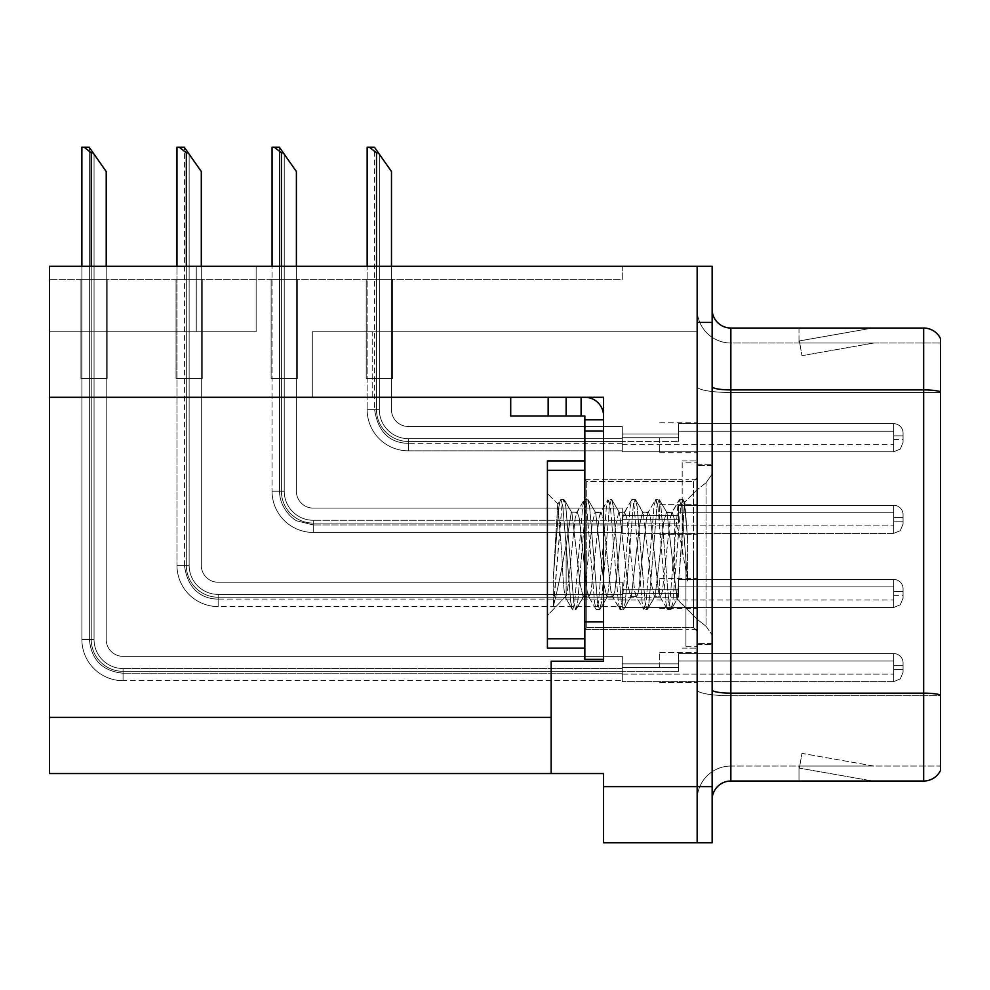 <?xml version="1.0" encoding="UTF-8"?>
<svg xmlns="http://www.w3.org/2000/svg" width="990" height="990" viewBox="0 0 990 990"><rect width="100%" height="100%" fill="white"/><g stroke="black" fill="none" stroke-linecap="round" stroke-linejoin="round"><path stroke-width="0.74" stroke-dasharray="4.95 3.71" d="M697.158 667.582L697.158 652.608L697.158 667.582M659.724 667.582L659.724 652.608L659.724 667.582M49.5 397.287L49.5 331.774L49.5 397.287L49.5 331.774L256.15 331.774L49.5 331.774L256.15 331.774L49.5 331.774L49.5 397.287L372.203 397.287L372.203 331.774L312.308 331.774L372.203 331.774L312.308 331.774L372.203 331.774L372.203 397.287L49.5 397.287L603.566 397.287L603.566 661.221L603.566 397.287L603.566 661.221L551.158 661.221L603.566 661.221L551.158 661.221L551.158 773.537L551.158 717.379L551.158 773.537L603.566 773.537L603.566 786.629L697.158 786.629L697.158 266.26L196.255 266.26L697.158 266.26L697.158 322.418L697.158 266.26L49.5 266.26L49.5 397.287L603.566 397.287L49.5 397.287L49.5 773.537L551.158 773.537M196.255 331.774L196.255 266.26L256.15 266.26L196.255 266.26L196.255 331.774M697.158 437.716L697.158 452.702L697.158 437.716M659.724 437.716L659.724 452.702L659.724 437.716M697.158 519.329L697.158 504.356L697.158 519.329M659.724 519.329L659.724 504.356L659.724 519.329M697.158 593.456L697.158 578.482L697.158 593.456M659.724 593.456L659.724 578.482L659.724 593.456M697.158 554.524L697.158 460.932L697.158 554.524M682.184 554.524L682.184 460.932L682.184 554.524M603.566 554.524L603.566 629.405L603.566 554.524M697.158 266.26L697.158 331.774L697.158 266.26L697.158 331.774L312.308 331.774L697.158 331.774L312.308 331.774L697.158 331.774L697.158 266.26L712.132 266.26L712.132 842.787L603.566 842.787L603.566 786.629M712.132 786.629L697.158 786.629L697.158 322.418L712.132 322.418M622.289 266.26L49.5 266.26L622.289 266.26L622.289 279.366L49.5 279.366L49.5 266.26L49.5 279.366L622.289 279.366L622.289 266.26M80.945 279.366L107.155 279.366L80.945 279.366L107.155 279.366L80.945 279.366L107.155 279.366L80.945 279.366L107.155 279.366L80.945 279.366L107.155 279.366L80.945 279.366L107.155 279.366L80.945 279.366L107.155 279.366L80.945 279.366L107.155 279.366L80.945 279.366L107.155 279.366L80.945 279.366L107.155 279.366L80.945 279.366L107.155 279.366L80.945 279.366L107.155 279.366L80.945 279.366L107.155 279.366L80.945 279.366L107.155 279.366L80.945 279.366L107.155 279.366L80.945 279.366L107.155 279.366L80.945 279.366L107.155 279.366L80.945 279.366L107.155 279.366L80.945 279.366L107.155 279.366L80.945 279.366L107.155 279.366L80.945 279.366L80.945 378.576L107.155 378.576L107.155 279.366L107.155 378.576L80.945 378.576L80.945 279.366L80.945 378.576L107.155 378.576L107.155 279.366L107.155 378.576L80.945 378.576L80.945 279.366L80.945 378.576L107.155 378.576L107.155 279.366L107.155 378.576L80.945 378.576L80.945 279.366L80.945 378.576L107.155 378.576L107.155 279.366L107.155 378.576L80.945 378.576L80.945 279.366L80.945 378.576L107.155 378.576L107.155 279.366L107.155 378.576L80.945 378.576L80.945 279.366L80.945 378.576L107.155 378.576L107.155 279.366L107.155 378.576L80.945 378.576L80.945 279.366L80.945 378.576L107.155 378.576L107.155 279.366L107.155 378.576L80.945 378.576L80.945 279.366L80.945 378.576L107.155 378.576L107.155 279.366L107.155 378.576L80.945 378.576L80.945 279.366L80.945 378.576L107.155 378.576L107.155 279.366L107.155 378.576L80.945 378.576L80.945 279.366L80.945 378.576L107.155 378.576L107.155 279.366L107.155 378.576L80.945 378.576L80.945 279.366L80.945 378.576L107.155 378.576L107.155 279.366L107.155 378.576L80.945 378.576L80.945 279.366L80.945 378.576L107.155 378.576L107.155 279.366L107.155 378.576L80.945 378.576L80.945 279.366L80.945 378.576L107.155 378.576L107.155 279.366L107.155 378.576L80.945 378.576L80.945 279.366L80.945 378.576L107.155 378.576L107.155 279.366L107.155 378.576L80.945 378.576L80.945 279.366L80.945 378.576L107.155 378.576L107.155 279.366L107.155 378.576L80.945 378.576L80.945 279.366L80.945 378.576L107.155 378.576L107.155 279.366L107.155 378.576L80.945 378.576L80.945 279.366L80.945 378.576L107.155 378.576L107.155 279.366L107.155 378.576L80.945 378.576L80.945 279.366L80.945 378.576L107.155 378.576L107.155 279.366L107.155 378.576L80.945 378.576L80.945 279.366L80.945 378.576L107.155 378.576L107.155 279.366L107.155 378.576L80.945 378.576L80.945 279.366L80.945 378.576L107.155 378.576L107.155 279.366L107.155 378.576L80.945 378.576L80.945 279.366M176.034 279.366L202.245 279.366L176.034 279.366L202.245 279.366L176.034 279.366L202.245 279.366L176.034 279.366L202.245 279.366L176.034 279.366L202.245 279.366L176.034 279.366L202.245 279.366L176.034 279.366L202.245 279.366L176.034 279.366L202.245 279.366L176.034 279.366L202.245 279.366L176.034 279.366L202.245 279.366L176.034 279.366L202.245 279.366L176.034 279.366L202.245 279.366L176.034 279.366L202.245 279.366L176.034 279.366L202.245 279.366L176.034 279.366L202.245 279.366L176.034 279.366L202.245 279.366L176.034 279.366L202.245 279.366L176.034 279.366L202.245 279.366L176.034 279.366L202.245 279.366L176.034 279.366L176.034 378.576L202.245 378.576L202.245 279.366L202.245 378.576L176.034 378.576L176.034 279.366L176.034 378.576L202.245 378.576L202.245 279.366L202.245 378.576L176.034 378.576L176.034 279.366L176.034 378.576L202.245 378.576L202.245 279.366L202.245 378.576L176.034 378.576L176.034 279.366L176.034 378.576L202.245 378.576L202.245 279.366L202.245 378.576L176.034 378.576L176.034 279.366L176.034 378.576L202.245 378.576L202.245 279.366L202.245 378.576L176.034 378.576L176.034 279.366L176.034 378.576L202.245 378.576L202.245 279.366L202.245 378.576L176.034 378.576L176.034 279.366L176.034 378.576L202.245 378.576L202.245 279.366L202.245 378.576L176.034 378.576L176.034 279.366L176.034 378.576L202.245 378.576L202.245 279.366L202.245 378.576L176.034 378.576L176.034 279.366L176.034 378.576L202.245 378.576L202.245 279.366L202.245 378.576L176.034 378.576L176.034 279.366L176.034 378.576L202.245 378.576L202.245 279.366L202.245 378.576L176.034 378.576L176.034 279.366L176.034 378.576L202.245 378.576L202.245 279.366L202.245 378.576L176.034 378.576L176.034 279.366L176.034 378.576L202.245 378.576L202.245 279.366L202.245 378.576L176.034 378.576L176.034 279.366L176.034 378.576L202.245 378.576L202.245 279.366L202.245 378.576L176.034 378.576L176.034 279.366L176.034 378.576L202.245 378.576L202.245 279.366L202.245 378.576L176.034 378.576L176.034 279.366L176.034 378.576L202.245 378.576L202.245 279.366L202.245 378.576L176.034 378.576L176.034 279.366L176.034 378.576L202.245 378.576L202.245 279.366L202.245 378.576L176.034 378.576L176.034 279.366L176.034 378.576L202.245 378.576L202.245 279.366L202.245 378.576L176.034 378.576L176.034 279.366L176.034 378.576L202.245 378.576L202.245 279.366L202.245 378.576L176.034 378.576L176.034 279.366L176.034 378.576L202.245 378.576L202.245 279.366L202.245 378.576L176.034 378.576L176.034 279.366M271.124 279.366L297.334 279.366L271.124 279.366L297.334 279.366L271.124 279.366L297.334 279.366L271.124 279.366L297.334 279.366L271.124 279.366L297.334 279.366L271.124 279.366L297.334 279.366L271.124 279.366L297.334 279.366L271.124 279.366L297.334 279.366L271.124 279.366L297.334 279.366L271.124 279.366L297.334 279.366L271.124 279.366L297.334 279.366L271.124 279.366L297.334 279.366L271.124 279.366L297.334 279.366L271.124 279.366L297.334 279.366L271.124 279.366L297.334 279.366L271.124 279.366L297.334 279.366L271.124 279.366L297.334 279.366L271.124 279.366L297.334 279.366L271.124 279.366L297.334 279.366L271.124 279.366L297.334 279.366L271.124 279.366L271.124 378.576L297.334 378.576L297.334 279.366L297.334 378.576L271.124 378.576L271.124 279.366L271.124 378.576L297.334 378.576L297.334 279.366L297.334 378.576L271.124 378.576L271.124 279.366L271.124 378.576L297.334 378.576L297.334 279.366L297.334 378.576L271.124 378.576L271.124 279.366L271.124 378.576L297.334 378.576L297.334 279.366L297.334 378.576L271.124 378.576L271.124 279.366L271.124 378.576L297.334 378.576L297.334 279.366L297.334 378.576L271.124 378.576L271.124 279.366L271.124 378.576L297.334 378.576L297.334 279.366L297.334 378.576L271.124 378.576L271.124 279.366L271.124 378.576L297.334 378.576L297.334 279.366L297.334 378.576L271.124 378.576L271.124 279.366L271.124 378.576L297.334 378.576L297.334 279.366L297.334 378.576L271.124 378.576L271.124 279.366L271.124 378.576L297.334 378.576L297.334 279.366L297.334 378.576L271.124 378.576L271.124 279.366L271.124 378.576L297.334 378.576L297.334 279.366L297.334 378.576L271.124 378.576L271.124 279.366L271.124 378.576L297.334 378.576L297.334 279.366L297.334 378.576L271.124 378.576L271.124 279.366L271.124 378.576L297.334 378.576L297.334 279.366L297.334 378.576L271.124 378.576L271.124 279.366L271.124 378.576L297.334 378.576L297.334 279.366L297.334 378.576L271.124 378.576L271.124 279.366L271.124 378.576L297.334 378.576L297.334 279.366L297.334 378.576L271.124 378.576L271.124 279.366L271.124 378.576L297.334 378.576L297.334 279.366L297.334 378.576L271.124 378.576L271.124 279.366L271.124 378.576L297.334 378.576L297.334 279.366L297.334 378.576L271.124 378.576L271.124 279.366L271.124 378.576L297.334 378.576L297.334 279.366L297.334 378.576L271.124 378.576L271.124 279.366L271.124 378.576L297.334 378.576L297.334 279.366L297.334 378.576L271.124 378.576L271.124 279.366L271.124 378.576L297.334 378.576L297.334 279.366L297.334 378.576L271.124 378.576L271.124 279.366L271.124 378.576L297.334 378.576L297.334 279.366L297.334 378.576L271.124 378.576L271.124 279.366M366.213 279.366L392.424 279.366L366.213 279.366L392.424 279.366L366.213 279.366L392.424 279.366L366.213 279.366L392.424 279.366L366.213 279.366L392.424 279.366L366.213 279.366L392.424 279.366L366.213 279.366L392.424 279.366L366.213 279.366L392.424 279.366L366.213 279.366L392.424 279.366L366.213 279.366L392.424 279.366L366.213 279.366L392.424 279.366L366.213 279.366L392.424 279.366L366.213 279.366L392.424 279.366L366.213 279.366L392.424 279.366L366.213 279.366L392.424 279.366L366.213 279.366L392.424 279.366L366.213 279.366L392.424 279.366L366.213 279.366L392.424 279.366L366.213 279.366L392.424 279.366L366.213 279.366L366.213 378.576L392.424 378.576L392.424 279.366L392.424 378.576L366.213 378.576L366.213 279.366L366.213 378.576L392.424 378.576L392.424 279.366L392.424 378.576L366.213 378.576L366.213 279.366L366.213 378.576L392.424 378.576L392.424 279.366L392.424 378.576L366.213 378.576L366.213 279.366L366.213 378.576L392.424 378.576L392.424 279.366L392.424 378.576L366.213 378.576L366.213 279.366L366.213 378.576L392.424 378.576L392.424 279.366L392.424 378.576L366.213 378.576L366.213 279.366L366.213 378.576L392.424 378.576L392.424 279.366L392.424 378.576L366.213 378.576L366.213 279.366L366.213 378.576L392.424 378.576L392.424 279.366L392.424 378.576L366.213 378.576L366.213 279.366L366.213 378.576L392.424 378.576L392.424 279.366L392.424 378.576L366.213 378.576L366.213 279.366L366.213 378.576L392.424 378.576L392.424 279.366L392.424 378.576L366.213 378.576L366.213 279.366L366.213 378.576L392.424 378.576L392.424 279.366L392.424 378.576L366.213 378.576L366.213 279.366L366.213 378.576L392.424 378.576L392.424 279.366L392.424 378.576L366.213 378.576L366.213 279.366L366.213 378.576L392.424 378.576L392.424 279.366L392.424 378.576L366.213 378.576L366.213 279.366L366.213 378.576L392.424 378.576L392.424 279.366L392.424 378.576L366.213 378.576L366.213 279.366L366.213 378.576L392.424 378.576L392.424 279.366L392.424 378.576L366.213 378.576L366.213 279.366L366.213 378.576L392.424 378.576L392.424 279.366L392.424 378.576L366.213 378.576L366.213 279.366L366.213 378.576L392.424 378.576L392.424 279.366L392.424 378.576L366.213 378.576L366.213 279.366L366.213 378.576L392.424 378.576L392.424 279.366L392.424 378.576L366.213 378.576L366.213 279.366L366.213 378.576L392.424 378.576L392.424 279.366L392.424 378.576L366.213 378.576L366.213 279.366L366.213 378.576L392.424 378.576L392.424 279.366L392.424 378.576L366.213 378.576L366.213 279.366M712.132 554.524L712.132 644.379L712.132 554.524M685.934 554.524L685.934 646.247L685.934 554.524M697.158 706.142L697.158 386.657L697.158 706.142M712.132 689.894L712.132 386.657L712.132 689.894A18.723 3.255 0 0 0 730.855 693.149L923.658 693.149A18.723 3.255 180 0 1 940.5 694.98L940.5 695.747L730.855 695.747L730.855 766.05A33.697 33.697 0 0 0 697.158 799.734A33.697 33.697 0 0 1 730.855 766.05L940.5 766.05L940.5 338.592A18.723 18.723 0 0 0 923.658 328.036L923.658 781.023A18.723 18.723 0 0 0 940.5 770.455L940.5 706.142L940.5 766.05L730.855 766.05L730.855 328.036A18.723 18.723 0 0 1 712.132 309.313L712.132 386.657L712.132 309.313M697.158 309.313L697.158 386.657L697.158 309.313A33.697 33.697 0 0 0 730.855 343.01A33.697 33.697 0 0 1 697.158 309.313A33.697 33.697 0 0 0 730.855 343.01L730.855 695.747A33.697 5.853 0 0 1 697.158 689.894A33.697 5.853 0 0 0 730.855 695.747L730.855 343.01L940.5 343.01L730.855 343.01M871.262 780.788A14.974 14.974 0 0 0 873.861 781.023L798.992 781.023L873.861 781.023A14.974 14.974 0 0 1 871.262 780.788A14.974 14.974 0 0 0 873.861 781.023A14.974 14.974 0 0 1 871.262 780.788A14.974 14.974 0 0 0 873.861 781.023A14.974 14.974 0 0 1 871.262 780.788A14.974 14.974 0 0 0 873.861 781.023A14.974 14.974 0 0 1 871.262 780.788A14.974 14.974 0 0 0 873.861 781.023A14.974 14.974 0 0 1 871.262 780.788A14.974 14.974 0 0 0 873.861 781.023A14.974 14.974 0 0 1 871.262 780.788A14.974 14.974 0 0 0 873.861 781.023A14.974 14.974 0 0 1 871.262 780.788A14.974 14.974 0 0 0 873.861 781.023A14.974 14.974 0 0 1 871.262 780.788A14.974 14.974 0 0 0 873.861 781.023A14.974 14.974 0 0 1 871.262 780.788L799.363 768.116L871.262 780.788M798.992 766.05L798.992 781.023L798.992 766.05L799.734 766.05L799.363 768.116L799.734 766.05L798.992 766.05L798.992 781.023L798.992 766.05L799.734 766.05L799.363 768.116L799.734 766.05L798.992 766.05L798.992 781.023L798.992 766.05L799.734 766.05L799.363 768.116L799.734 766.05L798.992 766.05L798.992 781.023L798.992 766.05L799.734 766.05L799.363 768.116L799.734 766.05L798.992 766.05L798.992 781.023L798.992 766.05L799.734 766.05L799.363 768.116L799.734 766.05L798.992 766.05L798.992 781.023L798.992 766.05L799.734 766.05L799.363 768.116L799.734 766.05L798.992 766.05L798.992 781.023L798.992 766.05L799.734 766.05L799.363 768.116L799.734 766.05L798.992 766.05L798.992 781.023L798.992 766.05L799.734 766.05L799.363 768.116L799.734 766.05L798.992 766.05L798.992 781.023L798.992 766.05L799.734 766.05L799.363 768.116L799.734 766.05L798.992 766.05M923.658 781.023L730.855 781.023L730.855 695.747L940.5 695.747L940.5 392.498L730.855 392.498A33.697 5.853 0 0 1 697.158 386.657A33.697 5.853 0 0 0 730.855 392.498L940.5 392.498M940.5 338.592A18.723 18.723 0 0 0 923.658 328.036L730.855 328.036M873.861 328.036L798.992 328.036L873.861 328.036A14.974 14.974 0 0 0 871.262 328.259A14.974 14.974 0 0 1 873.861 328.036A14.974 14.974 0 0 0 871.262 328.259A14.974 14.974 0 0 1 873.861 328.036A14.974 14.974 0 0 0 871.262 328.259A14.974 14.974 0 0 1 873.861 328.036A14.974 14.974 0 0 0 871.262 328.259A14.974 14.974 0 0 1 873.861 328.036A14.974 14.974 0 0 0 871.262 328.259A14.974 14.974 0 0 1 873.861 328.036A14.974 14.974 0 0 0 871.262 328.259A14.974 14.974 0 0 1 873.861 328.036A14.974 14.974 0 0 0 871.262 328.259A14.974 14.974 0 0 1 873.861 328.036A14.974 14.974 0 0 0 871.262 328.259A14.974 14.974 0 0 1 873.861 328.036A14.974 14.974 0 0 0 871.262 328.259A14.974 14.974 0 0 1 873.861 328.036M712.132 799.734A18.723 18.723 0 0 1 730.855 781.023M940.5 391.743L940.5 343.01L940.5 391.743A18.723 3.255 180 0 0 923.658 389.899L730.855 389.899A18.723 3.255 0 0 1 712.132 386.657M873.861 766.05L799.734 766.05L873.861 766.05L799.734 766.05L873.861 766.05L799.734 766.05L873.861 766.05L799.734 766.05L873.861 766.05L799.734 766.05L873.861 766.05L799.734 766.05L873.861 766.05L799.734 766.05L873.861 766.05L799.734 766.05L873.861 766.05L799.734 766.05L873.861 766.05L801.962 753.365L799.734 766.05L801.962 753.365L799.734 766.05L801.962 753.365L799.734 766.05L801.962 753.365L799.734 766.05L801.962 753.365L799.734 766.05L801.962 753.365L799.734 766.05L801.962 753.365L799.734 766.05L801.962 753.365L799.734 766.05L801.962 753.365L799.734 766.05L801.962 753.365L873.861 766.05M799.734 343.01L798.992 343.01L799.734 343.01L798.992 343.01L799.734 343.01L798.992 343.01L799.734 343.01L798.992 343.01L799.734 343.01L798.992 343.01L799.734 343.01L798.992 343.01L799.734 343.01L798.992 343.01L799.734 343.01L798.992 343.01L799.734 343.01L798.992 343.01L799.734 343.01L799.363 340.931L871.262 328.259L799.363 340.931L799.734 343.01L799.363 340.931L871.262 328.259L799.363 340.931L799.734 343.01L799.363 340.931L871.262 328.259L799.363 340.931L799.734 343.01L799.363 340.931L871.262 328.259L799.363 340.931L799.734 343.01L799.363 340.931L871.262 328.259L799.363 340.931L799.734 343.01L799.363 340.931L871.262 328.259L799.363 340.931L799.734 343.01L799.363 340.931L871.262 328.259L799.363 340.931L799.734 343.01L799.363 340.931L871.262 328.259L799.363 340.931L799.734 343.01L799.363 340.931L871.262 328.259L799.363 340.931L799.734 343.01L873.861 343.01L799.734 343.01L873.861 343.01L799.734 343.01L873.861 343.01L799.734 343.01L873.861 343.01L799.734 343.01L873.861 343.01L799.734 343.01L873.861 343.01L799.734 343.01L873.861 343.01L799.734 343.01L873.861 343.01L799.734 343.01L873.861 343.01L799.734 343.01L801.962 355.682L799.734 343.01M798.992 328.036L798.992 343.01L798.992 328.036M873.861 343.01L801.962 355.682L873.861 343.01M391.483 266.26L391.483 409.65A16.842 16.842 0 0 0 408.338 426.492A16.842 16.842 0 0 1 391.483 409.65A16.842 16.842 0 0 0 408.338 426.492A16.842 16.842 0 0 1 391.483 409.65A16.842 16.842 0 0 0 408.338 426.492A16.842 16.842 0 0 1 391.483 409.65A16.842 16.842 0 0 0 408.338 426.492A16.842 16.842 0 0 1 391.483 409.65A16.842 16.842 0 0 0 408.338 426.492A16.842 16.842 0 0 1 391.483 409.65A16.842 16.842 0 0 0 408.338 426.492A16.842 16.842 0 0 1 391.483 409.65A16.842 16.842 0 0 0 408.338 426.492A16.842 16.842 0 0 1 391.483 409.65A16.842 16.842 0 0 0 408.338 426.492A16.842 16.842 0 0 1 391.483 409.65A16.842 16.842 0 0 0 408.338 426.492A16.842 16.842 0 0 1 391.483 409.65A16.842 16.842 0 0 0 408.338 426.492A16.842 16.842 0 0 1 391.483 409.65A16.842 16.842 0 0 0 408.338 426.492A16.842 16.842 0 0 1 391.483 409.65A16.842 16.842 0 0 0 408.338 426.492A16.842 16.842 0 0 1 391.483 409.65A16.842 16.842 0 0 0 408.338 426.492A16.842 16.842 0 0 1 391.483 409.65A16.842 16.842 0 0 0 408.338 426.492A16.842 16.842 0 0 1 391.483 409.65A16.842 16.842 0 0 0 408.338 426.492A16.842 16.842 0 0 1 391.483 409.65A16.842 16.842 0 0 0 408.338 426.492A16.842 16.842 0 0 1 391.483 409.65A16.842 16.842 0 0 0 408.338 426.492A16.842 16.842 0 0 1 391.483 409.65A16.842 16.842 0 0 0 408.338 426.492A16.842 16.842 0 0 1 391.483 409.65A16.842 16.842 0 0 0 408.338 426.492A16.842 16.842 0 0 1 391.483 409.65A16.842 16.842 0 0 0 408.338 426.492A16.842 16.842 0 0 1 391.483 409.65A16.842 16.842 0 0 0 408.338 426.492A16.842 16.842 0 0 1 391.483 409.65A16.842 16.842 0 0 0 408.338 426.492A16.842 16.842 0 0 1 391.483 409.65A16.842 16.842 0 0 0 408.338 426.492A16.842 16.842 0 0 1 391.483 409.65A16.842 16.842 0 0 0 408.338 426.492A16.842 16.842 0 0 1 391.483 409.65A16.842 16.842 0 0 0 408.338 426.492A16.842 16.842 0 0 1 391.483 409.65A16.842 16.842 0 0 0 408.338 426.492A16.842 16.842 0 0 1 391.483 409.65A16.842 16.842 0 0 0 408.338 426.492A16.842 16.842 0 0 1 391.483 409.65A16.842 16.842 0 0 0 408.338 426.492A16.842 16.842 0 0 1 391.483 409.65A16.842 16.842 0 0 0 408.338 426.492A16.842 16.842 0 0 1 391.483 409.65A16.842 16.842 0 0 0 408.338 426.492A16.842 16.842 0 0 1 391.483 409.65A16.842 16.842 0 0 0 408.338 426.492A16.842 16.842 0 0 1 391.483 409.65A16.842 16.842 0 0 0 408.338 426.492A16.842 16.842 0 0 1 391.483 409.65A16.842 16.842 0 0 0 408.338 426.492A16.842 16.842 0 0 1 391.483 409.65A16.842 16.842 0 0 0 408.338 426.492A16.842 16.842 0 0 1 391.483 409.65A16.842 16.842 0 0 0 408.338 426.492A16.842 16.842 0 0 1 391.483 409.65A16.842 16.842 0 0 0 408.338 426.492A16.842 16.842 0 0 1 391.483 409.65A16.842 16.842 0 0 0 408.338 426.492A16.842 16.842 0 0 1 391.483 409.65A16.842 16.842 0 0 0 408.338 426.492L622.289 426.492L408.338 426.492L622.289 426.492L408.338 426.492L622.289 426.492L408.338 426.492L622.289 426.492L408.338 426.492L622.289 426.492L408.338 426.492L622.289 426.492L408.338 426.492L622.289 426.492L408.338 426.492L622.289 426.492L408.338 426.492L622.289 426.492L408.338 426.492L622.289 426.492L408.338 426.492L622.289 426.492L408.338 426.492L622.289 426.492L408.338 426.492L622.289 426.492L408.338 426.492L622.289 426.492L408.338 426.492L622.289 426.492L408.338 426.492L622.289 426.492L408.338 426.492L622.289 426.492L408.338 426.492L622.289 426.492L408.338 426.492L622.289 426.492L408.338 426.492L622.289 426.492L408.338 426.492L622.289 426.492L408.338 426.492L622.289 426.492L408.338 426.492L622.289 426.492L408.338 426.492L622.289 426.492L408.338 426.492L622.289 426.492L408.338 426.492L622.289 426.492L408.338 426.492L622.289 426.492L408.338 426.492L622.289 426.492L408.338 426.492L622.289 426.492L408.338 426.492L622.289 426.492L408.338 426.492L622.289 426.492L408.338 426.492L622.289 426.492L408.338 426.492L622.289 426.492L408.338 426.492L622.289 426.492L408.338 426.492L622.289 426.492L408.338 426.492L622.289 426.492L408.338 426.492L622.289 426.492L408.338 426.492L622.289 426.492L622.289 451.762L622.289 426.492L622.289 451.762L622.289 426.492L622.289 451.762L622.289 426.492L622.289 451.762L622.289 426.492L622.289 451.762L622.289 426.492L622.289 451.762L622.289 426.492L622.289 451.762L622.289 426.492L622.289 451.762L622.289 426.492L622.289 451.762L622.289 426.492L622.289 451.762L622.289 426.492L622.289 451.762L622.289 426.492L622.289 451.762L622.289 426.492L622.289 451.762L622.289 426.492L622.289 451.762L622.289 426.492L622.289 451.762L622.289 426.492L622.289 451.762L622.289 426.492L622.289 451.762L622.289 426.492L622.289 451.762L622.289 426.492L622.289 451.762L622.289 426.492L408.338 426.492A16.842 16.842 0 0 1 391.483 409.65L391.483 171.542L374.641 147.485L391.483 171.542L378.378 152.831L376.509 152.831L369.431 147.213L376.509 152.831L369.431 147.213L367.154 147.213L374.443 147.213L391.483 171.542L374.641 147.485L391.483 171.542L378.378 152.831L376.509 152.831L369.431 147.213L376.509 152.831L369.431 147.213L367.154 147.213L374.443 147.213L369.431 147.213L376.509 152.831L369.431 147.213L367.154 147.213L374.443 147.213L378.378 152.831L374.443 147.213L369.431 147.213L376.509 152.831L369.431 147.213L367.154 147.213L374.443 147.213L378.378 152.831L376.509 152.831L369.431 147.213L376.509 152.831L369.431 147.213L367.154 147.213L374.443 147.213L369.431 147.213L376.509 152.831L369.431 147.213L367.154 147.213L374.443 147.213L391.483 171.542L374.641 147.485L391.483 171.542L378.378 152.831L376.509 152.831L369.431 147.213L376.509 152.831L369.431 147.213L367.154 147.213L374.443 147.213L369.431 147.213L376.509 152.831L369.431 147.213L367.154 147.213L374.443 147.213L378.378 152.831L374.443 147.213L369.431 147.213L376.509 152.831L369.431 147.213L367.154 147.213L374.443 147.213L378.378 152.831L376.509 152.831L369.431 147.213L376.509 152.831L369.431 147.213L367.154 147.213L374.443 147.213L369.431 147.213L376.509 152.831L369.431 147.213L367.154 147.213L374.443 147.213L391.483 171.542L374.641 147.485L391.483 171.542L378.378 152.831L376.509 152.831L369.431 147.213L376.509 152.831L369.431 147.213L367.154 147.213L374.443 147.213L369.431 147.213L376.509 152.831L369.431 147.213L367.154 147.213L374.443 147.213L378.378 152.831L374.443 147.213L369.431 147.213L376.509 152.831L378.378 152.831L391.483 171.542L374.641 147.485L391.483 171.542L378.378 152.831L376.509 152.831L378.378 152.831L374.443 147.213L391.483 171.542L374.641 147.485L391.483 171.542L378.378 152.831L376.509 152.831L378.378 152.831L374.443 147.213L367.154 147.213L374.443 147.213L391.483 171.542L374.641 147.485L391.483 171.542L378.378 152.831L376.509 152.831L378.378 152.831L374.443 147.213L369.431 147.213L376.509 152.831L378.378 152.831L391.483 171.542L374.443 147.213L378.378 152.831L376.509 152.831L378.378 152.831L391.483 171.542L374.443 147.213L367.154 147.213L374.443 147.213L378.378 152.831L376.509 152.831L378.378 152.831L391.483 171.542L374.443 147.213L369.431 147.213L376.509 152.831L378.378 152.831L391.483 171.542L374.641 147.485L391.483 171.542L378.378 152.831L376.509 152.831L378.378 152.831L374.443 147.213L391.483 171.542L374.641 147.485L391.483 171.542L378.378 152.831L376.509 152.831L378.378 152.831L374.443 147.213L367.154 147.213L374.443 147.213L391.483 171.542L374.641 147.485L391.483 171.542L378.378 152.831L376.509 152.831L378.378 152.831L374.443 147.213L369.431 147.213L376.509 152.831L378.378 152.831L391.483 171.542L374.443 147.213L378.378 152.831L376.509 152.831L378.378 152.831L391.483 171.542L374.443 147.213L367.154 147.213L374.443 147.213L378.378 152.831L376.509 152.831L378.378 152.831L391.483 171.542L374.443 147.213L369.431 147.213L376.509 152.831L378.378 152.831L391.483 171.542L374.641 147.485L391.483 171.542L378.378 152.831L376.509 152.831L378.378 152.831L374.443 147.213L391.483 171.542L374.641 147.485L391.483 171.542L378.378 152.831L376.509 152.831L378.378 152.831L374.443 147.213L367.154 147.213L374.443 147.213L391.483 171.542L374.641 147.485L391.483 171.542L378.378 152.831L376.509 152.831L378.378 152.831L374.443 147.213L367.154 147.213L367.154 409.65L367.154 266.26M622.289 443.334L408.338 443.334C397.522 443.161 378.91 439.251 374.641 409.65L379.318 409.65A29.019 29.019 0 0 0 408.338 438.657A29.019 29.019 0 0 1 379.318 409.65L374.641 409.65L379.318 409.65A29.019 29.019 0 0 0 408.338 438.657A29.019 29.019 0 0 1 379.318 409.65L374.641 409.65L379.318 409.65A29.019 29.019 0 0 0 408.338 438.657A29.019 29.019 0 0 1 379.318 409.65L374.641 409.65L379.318 409.65A29.019 29.019 0 0 0 408.338 438.657A29.019 29.019 0 0 1 379.318 409.65L374.641 409.65L379.318 409.65A29.019 29.019 0 0 0 408.338 438.657A29.019 29.019 0 0 1 379.318 409.65L374.641 409.65L379.318 409.65A29.019 29.019 0 0 0 408.338 438.657A29.019 29.019 0 0 1 379.318 409.65L374.641 409.65L379.318 409.65A29.019 29.019 0 0 0 408.338 438.657A29.019 29.019 0 0 1 379.318 409.65L374.641 409.65L379.318 409.65A29.019 29.019 0 0 0 408.338 438.657A29.019 29.019 0 0 1 379.318 409.65L374.641 409.65L379.318 409.65A29.019 29.019 0 0 0 408.338 438.657A29.019 29.019 0 0 1 379.318 409.65L374.641 409.65L379.318 409.65A29.019 29.019 0 0 0 408.338 438.657A29.019 29.019 0 0 1 379.318 409.65L374.641 409.65L379.318 409.65A29.019 29.019 0 0 0 408.338 438.657A29.019 29.019 0 0 1 379.318 409.65L374.641 409.65L379.318 409.65A29.019 29.019 0 0 0 408.338 438.657A29.019 29.019 0 0 1 379.318 409.65L374.641 409.65L379.318 409.65A29.019 29.019 0 0 0 408.338 438.657A29.019 29.019 0 0 1 379.318 409.65L374.641 409.65L379.318 409.65A29.019 29.019 0 0 0 408.338 438.657A29.019 29.019 0 0 1 379.318 409.65L374.641 409.65L379.318 409.65A29.019 29.019 0 0 0 408.338 438.657A29.019 29.019 0 0 1 379.318 409.65L374.641 409.65L379.318 409.65A29.019 29.019 0 0 0 408.338 438.657A29.019 29.019 0 0 1 379.318 409.65L374.641 409.65L379.318 409.65A29.019 29.019 0 0 0 408.338 438.657A29.019 29.019 0 0 1 379.318 409.65L374.641 409.65L379.318 409.65A29.019 29.019 0 0 0 408.338 438.657L622.289 438.657L408.338 438.657L408.338 443.334L408.338 438.657L622.289 438.657L408.338 438.657L408.338 443.334L408.338 438.657L622.289 438.657L408.338 438.657L408.338 443.334L408.338 438.657L622.289 438.657L408.338 438.657L408.338 443.334L408.338 438.657L622.289 438.657L408.338 438.657L408.338 443.334L408.338 438.657L622.289 438.657L408.338 438.657L408.338 443.334L408.338 438.657L622.289 438.657L408.338 438.657L408.338 443.334L408.338 438.657L622.289 438.657L408.338 438.657L408.338 443.334L408.338 438.657L622.289 438.657L408.338 438.657L408.338 443.334L408.338 438.657L622.289 438.657L408.338 438.657L408.338 443.334L408.338 438.657L622.289 438.657L408.338 438.657L408.338 443.334L408.338 438.657L622.289 438.657L408.338 438.657L408.338 443.334L408.338 438.657L622.289 438.657L408.338 438.657L408.338 443.334L408.338 438.657L622.289 438.657L408.338 438.657L408.338 443.334L408.338 438.657L622.289 438.657L408.338 438.657L408.338 443.334L408.338 438.657L622.289 438.657L408.338 438.657L408.338 443.334L408.338 438.657L622.289 438.657L408.338 438.657L408.338 443.334L408.338 438.657L622.289 438.657L408.338 438.657L408.338 443.334L408.338 438.657L622.289 438.657L408.338 438.657L408.338 443.334L408.338 438.657A29.019 29.019 0 0 1 379.318 409.65L374.641 409.65L379.318 409.65L374.641 409.65L374.641 147.485M903.066 437.716L903.066 433.051A9.355 9.355 0 0 0 893.698 423.695A9.355 9.355 0 0 1 903.066 433.051L903.066 442.406L903.066 433.051A9.355 9.355 0 0 0 893.698 423.695A9.355 9.355 0 0 1 903.066 433.051L903.066 442.406L903.066 433.051A9.355 9.355 0 0 0 893.698 423.695A9.355 9.355 0 0 1 903.066 433.051L903.066 442.406L903.066 433.051A9.355 9.355 0 0 0 893.698 423.695A9.355 9.355 0 0 1 903.066 433.051L903.066 442.406L903.066 433.051A9.355 9.355 0 0 0 893.698 423.695A9.355 9.355 0 0 1 903.066 433.051L903.066 442.406L903.066 433.051A9.355 9.355 0 0 0 893.698 423.695A9.355 9.355 0 0 1 903.066 433.051L903.066 442.406L903.066 433.051A9.355 9.355 0 0 0 893.698 423.695A9.355 9.355 0 0 1 903.066 433.051L903.066 442.406L903.066 433.051A9.355 9.355 0 0 0 893.698 423.695A9.355 9.355 0 0 1 903.066 433.051L903.066 442.406L903.066 433.051A9.355 9.355 0 0 0 893.698 423.695A9.355 9.355 0 0 1 903.066 433.051L903.066 442.406L903.066 433.051A9.355 9.355 0 0 0 893.698 423.695A9.355 9.355 0 0 1 903.066 433.051L903.066 442.406L903.066 433.051A9.355 9.355 0 0 0 893.698 423.695A9.355 9.355 0 0 1 903.066 433.051L903.066 442.406L903.066 433.051A9.355 9.355 0 0 0 893.698 423.695A9.355 9.355 0 0 1 903.066 433.051L903.066 442.406L903.066 433.051A9.355 9.355 0 0 0 893.698 423.695A9.355 9.355 0 0 1 903.066 433.051L903.066 442.406L903.066 433.051A9.355 9.355 0 0 0 893.698 423.695A9.355 9.355 0 0 1 903.066 433.051L903.066 442.406L903.066 433.051A9.355 9.355 0 0 0 893.698 423.695A9.355 9.355 0 0 1 903.066 433.051L903.066 442.406L903.066 433.051A9.355 9.355 0 0 0 893.698 423.695A9.355 9.355 0 0 1 903.066 433.051L903.066 442.406L903.066 433.051A9.355 9.355 0 0 0 893.698 423.695A9.355 9.355 0 0 1 903.066 433.051L903.066 442.406L903.066 433.051A9.355 9.355 0 0 0 893.698 423.695A9.355 9.355 0 0 1 903.066 433.051L903.066 437.716M893.698 435.848L903.066 435.848L903.066 433.051L903.066 435.848L893.698 435.848L893.698 439.597L893.698 431.182L893.698 444.275L893.698 431.182L893.698 435.848L903.066 435.848L893.698 435.848L893.698 439.597L893.698 431.182L893.698 444.275L893.698 431.182L893.698 435.848L903.066 435.848L893.698 435.848L893.698 439.597L893.698 431.182L893.698 444.275L893.698 431.182L893.698 435.848L903.066 435.848L893.698 435.848L893.698 439.597L893.698 431.182L893.698 444.275L893.698 431.182L893.698 435.848L903.066 435.848L893.698 435.848L893.698 439.597L893.698 431.182L893.698 444.275L893.698 431.182L893.698 435.848L903.066 435.848L893.698 435.848L893.698 439.597L893.698 431.182L893.698 444.275L893.698 431.182L893.698 435.848L903.066 435.848L893.698 435.848L893.698 439.597L893.698 431.182L893.698 444.275L893.698 431.182L893.698 435.848L903.066 435.848L893.698 435.848L893.698 439.597L893.698 431.182L893.698 444.275L893.698 431.182L893.698 435.848L903.066 435.848L893.698 435.848L893.698 439.597L893.698 431.182L893.698 444.275L893.698 431.182L893.698 435.848L903.066 435.848L893.698 435.848L893.698 439.597L893.698 431.182L893.698 444.275L893.698 431.182L893.698 435.848L903.066 435.848L893.698 435.848L893.698 439.597L893.698 431.182L893.698 444.275L893.698 431.182L893.698 435.848L903.066 435.848L893.698 435.848L893.698 439.597L893.698 431.182L893.698 444.275L893.698 431.182L893.698 435.848L903.066 435.848L893.698 435.848L893.698 439.597L893.698 431.182L893.698 444.275L893.698 431.182L893.698 435.848L903.066 435.848L893.698 435.848L893.698 439.597L893.698 431.182L893.698 444.275L893.698 431.182L893.698 435.848L903.066 435.848L893.698 435.848L893.698 439.597L893.698 431.182L893.698 444.275L893.698 431.182L893.698 435.848L903.066 435.848L893.698 435.848L893.698 439.597L893.698 431.182L893.698 444.275L893.698 431.182L893.698 435.848L903.066 435.848L893.698 435.848L893.698 439.597L893.698 431.182L893.698 444.275L893.698 431.182L893.698 435.848L903.066 435.848L893.698 435.848L893.698 439.597L893.698 431.182L893.698 444.275L893.698 431.182L893.698 435.848L903.066 435.848L893.698 435.848L893.698 439.597L893.698 431.182L893.698 444.275L893.698 435.848M678.447 441.466L678.447 423.695L893.698 423.695A9.355 9.355 0 0 1 903.066 433.051A9.355 9.355 0 0 0 893.698 423.695L893.698 451.762L893.698 423.695L893.698 451.762L893.698 423.695L893.698 451.762L893.698 423.695L893.698 451.762L893.698 423.695L893.698 451.762L893.698 423.695L893.698 451.762L893.698 423.695L893.698 451.762L893.698 423.695L893.698 451.762L893.698 423.695L893.698 451.762L893.698 423.695L893.698 451.762L893.698 423.695L893.698 451.762L893.698 423.695L893.698 451.762L893.698 423.695L893.698 451.762L893.698 423.695L893.698 451.762L893.698 423.695L893.698 451.762L893.698 423.695L893.698 451.762L893.698 423.695L893.698 451.762L893.698 423.695L893.698 451.762L893.698 423.695L893.698 451.762L893.698 423.695L678.447 423.695L678.447 437.716L678.447 431.182L893.698 431.182L678.447 431.182L678.447 441.466L678.447 423.695L678.447 431.182L678.447 423.695L893.698 423.695L678.447 423.695L678.447 437.716L678.447 431.182L893.698 431.182L678.447 431.182L678.447 441.466L678.447 423.695L678.447 431.182L678.447 423.695L893.698 423.695L678.447 423.695L678.447 437.716L678.447 431.182L893.698 431.182L678.447 431.182L678.447 441.466L678.447 423.695L678.447 431.182L678.447 423.695L893.698 423.695L678.447 423.695L678.447 437.716L678.447 431.182L893.698 431.182L678.447 431.182L678.447 441.466L678.447 423.695L678.447 431.182L678.447 423.695L893.698 423.695L678.447 423.695L678.447 437.716L678.447 431.182L893.698 431.182L678.447 431.182L678.447 441.466L678.447 423.695L678.447 431.182L678.447 423.695L893.698 423.695L678.447 423.695L678.447 437.716L678.447 431.182L893.698 431.182L678.447 431.182L678.447 441.466L678.447 423.695L678.447 431.182L678.447 423.695L893.698 423.695L678.447 423.695L678.447 437.716L678.447 431.182L893.698 431.182L678.447 431.182L678.447 441.466L678.447 423.695L678.447 431.182L678.447 423.695L893.698 423.695L678.447 423.695L678.447 437.716L678.447 431.182L893.698 431.182L678.447 431.182L678.447 441.466L678.447 423.695L678.447 431.182L678.447 423.695L893.698 423.695L678.447 423.695L678.447 437.716L678.447 431.182L893.698 431.182L678.447 431.182L678.447 441.466L678.447 423.695L678.447 431.182L678.447 423.695L893.698 423.695L678.447 423.695L678.447 437.716L678.447 431.182L893.698 431.182L678.447 431.182L678.447 441.466L678.447 423.695L678.447 431.182L678.447 423.695L893.698 423.695L678.447 423.695L678.447 437.716L678.447 431.182L893.698 431.182L678.447 431.182L678.447 441.466L678.447 423.695L678.447 431.182L678.447 423.695L893.698 423.695L678.447 423.695L678.447 437.716L678.447 431.182L893.698 431.182L678.447 431.182L678.447 441.466L678.447 423.695L678.447 431.182L678.447 423.695L893.698 423.695L678.447 423.695L678.447 437.716L678.447 431.182L893.698 431.182L678.447 431.182L678.447 441.466L678.447 423.695L678.447 431.182L678.447 423.695L893.698 423.695L678.447 423.695L678.447 437.716L678.447 431.182L893.698 431.182L678.447 431.182L678.447 441.466L678.447 423.695L678.447 431.182L678.447 423.695L893.698 423.695L678.447 423.695L678.447 437.716L678.447 431.182L893.698 431.182L678.447 431.182L678.447 441.466L678.447 423.695L678.447 431.182L678.447 423.695L893.698 423.695L678.447 423.695L678.447 437.716L678.447 431.182L893.698 431.182L678.447 431.182L678.447 441.466L678.447 423.695L678.447 431.182L678.447 423.695L893.698 423.695L678.447 423.695L678.447 437.716L678.447 431.182L893.698 431.182L678.447 431.182L678.447 441.466L678.447 423.695L678.447 431.182L678.447 423.695L893.698 423.695L678.447 423.695L678.447 437.716L678.447 431.182L893.698 431.182L678.447 431.182L678.447 441.466L678.447 423.695L678.447 431.182L678.447 423.695L893.698 423.695L678.447 423.695L678.447 437.716L678.447 431.182L893.698 431.182L678.447 431.182L678.447 441.466L622.289 441.466L678.447 441.466M622.289 433.979L678.447 433.979L622.289 433.979M376.509 152.831L376.509 409.65A31.816 31.816 0 0 0 408.338 441.466A31.816 31.816 0 0 1 376.509 409.65A31.816 31.816 0 0 0 408.338 441.466A31.816 31.816 0 0 1 376.509 409.65A31.816 31.816 0 0 0 408.338 441.466A31.816 31.816 0 0 1 376.509 409.65A31.816 31.816 0 0 0 408.338 441.466A31.816 31.816 0 0 1 376.509 409.65A31.816 31.816 0 0 0 408.338 441.466A31.816 31.816 0 0 1 376.509 409.65A31.816 31.816 0 0 0 408.338 441.466A31.816 31.816 0 0 1 376.509 409.65A31.816 31.816 0 0 0 408.338 441.466A31.816 31.816 0 0 1 376.509 409.65A31.816 31.816 0 0 0 408.338 441.466A31.816 31.816 0 0 1 376.509 409.65A31.816 31.816 0 0 0 408.338 441.466A31.816 31.816 0 0 1 376.509 409.65A31.816 31.816 0 0 0 408.338 441.466A31.816 31.816 0 0 1 376.509 409.65A31.816 31.816 0 0 0 408.338 441.466A31.816 31.816 0 0 1 376.509 409.65A31.816 31.816 0 0 0 408.338 441.466A31.816 31.816 0 0 1 376.509 409.65A31.816 31.816 0 0 0 408.338 441.466A31.816 31.816 0 0 1 376.509 409.65A31.816 31.816 0 0 0 408.338 441.466A31.816 31.816 0 0 1 376.509 409.65A31.816 31.816 0 0 0 408.338 441.466A31.816 31.816 0 0 1 376.509 409.65A31.816 31.816 0 0 0 408.338 441.466A31.816 31.816 0 0 1 376.509 409.65A31.816 31.816 0 0 0 408.338 441.466A31.816 31.816 0 0 1 376.509 409.65A31.816 31.816 0 0 0 408.338 441.466A31.816 31.816 0 0 1 376.509 409.65A31.816 31.816 0 0 0 408.338 441.466L622.289 441.466L408.338 441.466A31.816 31.816 0 0 1 376.509 409.65L367.154 409.65A41.184 41.184 0 0 0 408.338 450.821A41.184 41.184 0 0 1 367.154 409.65A41.184 41.184 0 0 0 408.338 450.821A41.184 41.184 0 0 1 367.154 409.65A41.184 41.184 0 0 0 408.338 450.821A41.184 41.184 0 0 1 367.154 409.65A41.184 41.184 0 0 0 408.338 450.821A41.184 41.184 0 0 1 367.154 409.65A41.184 41.184 0 0 0 408.338 450.821A41.184 41.184 0 0 1 367.154 409.65A41.184 41.184 0 0 0 408.338 450.821A41.184 41.184 0 0 1 367.154 409.65A41.184 41.184 0 0 0 408.338 450.821A41.184 41.184 0 0 1 367.154 409.65A41.184 41.184 0 0 0 408.338 450.821A41.184 41.184 0 0 1 367.154 409.65A41.184 41.184 0 0 0 408.338 450.821A41.184 41.184 0 0 1 367.154 409.65A41.184 41.184 0 0 0 408.338 450.821A41.184 41.184 0 0 1 367.154 409.65A41.184 41.184 0 0 0 408.338 450.821A41.184 41.184 0 0 1 367.154 409.65A41.184 41.184 0 0 0 408.338 450.821A41.184 41.184 0 0 1 367.154 409.65A41.184 41.184 0 0 0 408.338 450.821A41.184 41.184 0 0 1 367.154 409.65A41.184 41.184 0 0 0 408.338 450.821A41.184 41.184 0 0 1 367.154 409.65A41.184 41.184 0 0 0 408.338 450.821A41.184 41.184 0 0 1 367.154 409.65A41.184 41.184 0 0 0 408.338 450.821A41.184 41.184 0 0 1 367.154 409.65A41.184 41.184 0 0 0 408.338 450.821A41.184 41.184 0 0 1 367.154 409.65A41.184 41.184 0 0 0 408.338 450.821A41.184 41.184 0 0 1 367.154 409.65A41.184 41.184 0 0 0 408.338 450.821A41.184 41.184 0 0 1 367.154 409.65A41.184 41.184 0 0 0 408.338 450.821A41.184 41.184 0 0 1 367.154 409.65A41.184 41.184 0 0 0 408.338 450.821A41.184 41.184 0 0 1 367.154 409.65A41.184 41.184 0 0 0 408.338 450.821A41.184 41.184 0 0 1 367.154 409.65A41.184 41.184 0 0 0 408.338 450.821A41.184 41.184 0 0 1 367.154 409.65A41.184 41.184 0 0 0 408.338 450.821A41.184 41.184 0 0 1 367.154 409.65A41.184 41.184 0 0 0 408.338 450.821A41.184 41.184 0 0 1 367.154 409.65A41.184 41.184 0 0 0 408.338 450.821A41.184 41.184 0 0 1 367.154 409.65A41.184 41.184 0 0 0 408.338 450.821A41.184 41.184 0 0 1 367.154 409.65A41.184 41.184 0 0 0 408.338 450.821L408.338 441.466L622.289 441.466L408.338 441.466L408.338 450.821L408.338 441.466L622.289 441.466L408.338 441.466L408.338 450.821L408.338 441.466L622.289 441.466L408.338 441.466L408.338 450.821L408.338 441.466L622.289 441.466L408.338 441.466L408.338 450.821L408.338 441.466L622.289 441.466L408.338 441.466L408.338 450.821L408.338 441.466L622.289 441.466L408.338 441.466L408.338 450.821L408.338 441.466L622.289 441.466L408.338 441.466L408.338 450.821L408.338 441.466L622.289 441.466L408.338 441.466L408.338 450.821L408.338 441.466L622.289 441.466L408.338 441.466L408.338 450.821L408.338 441.466L622.289 441.466L408.338 441.466L408.338 450.821L408.338 441.466L622.289 441.466L408.338 441.466L408.338 450.821L408.338 441.466L622.289 441.466L408.338 441.466L408.338 450.821L408.338 441.466L622.289 441.466L408.338 441.466L408.338 450.821L408.338 441.466L622.289 441.466L408.338 441.466L408.338 450.821L408.338 441.466L622.289 441.466L408.338 441.466L408.338 450.821L408.338 441.466L622.289 441.466L408.338 441.466L408.338 450.821L408.338 441.466L622.289 441.466L408.338 441.466L408.338 450.821L408.338 441.466L622.289 441.466L408.338 441.466L408.338 450.821L408.338 441.466L408.338 450.821L622.289 450.821L408.338 450.821A41.184 41.184 0 0 1 367.154 409.65L376.509 409.65L376.509 152.831L376.509 409.65L367.154 409.65L376.509 409.65L376.509 152.831L376.509 409.65L367.154 409.65L376.509 409.65L376.509 152.831L376.509 409.65L367.154 409.65L376.509 409.65L376.509 152.831L376.509 409.65L367.154 409.65L376.509 409.65L376.509 152.831L376.509 409.65L367.154 409.65L376.509 409.65L376.509 152.831L376.509 409.65L367.154 409.65L376.509 409.65L376.509 152.831L376.509 409.65L367.154 409.65L376.509 409.65L376.509 152.831L376.509 409.65L367.154 409.65L376.509 409.65L376.509 152.831L376.509 409.65L367.154 409.65L376.509 409.65L376.509 152.831L376.509 409.65L367.154 409.65L376.509 409.65L376.509 152.831L376.509 409.65L367.154 409.65L376.509 409.65L376.509 152.831L376.509 409.65L367.154 409.65L376.509 409.65L376.509 152.831L376.509 409.65L367.154 409.65L376.509 409.65L376.509 152.831L376.509 409.65L367.154 409.65L376.509 409.65L376.509 152.831L376.509 409.65L367.154 409.65L376.509 409.65L376.509 152.831L376.509 409.65L367.154 409.65L376.509 409.65L376.509 152.831L376.509 409.65L367.154 409.65L376.509 409.65L376.509 152.831L376.509 409.65L367.154 409.65L376.509 409.65L376.509 266.26M296.394 266.26L296.394 491.25A16.842 16.842 0 0 0 313.248 508.105A16.842 16.842 0 0 1 296.394 491.25A16.842 16.842 0 0 0 313.248 508.105A16.842 16.842 0 0 1 296.394 491.25A16.842 16.842 0 0 0 313.248 508.105A16.842 16.842 0 0 1 296.394 491.25A16.842 16.842 0 0 0 313.248 508.105A16.842 16.842 0 0 1 296.394 491.25A16.842 16.842 0 0 0 313.248 508.105A16.842 16.842 0 0 1 296.394 491.25A16.842 16.842 0 0 0 313.248 508.105A16.842 16.842 0 0 1 296.394 491.25A16.842 16.842 0 0 0 313.248 508.105A16.842 16.842 0 0 1 296.394 491.25A16.842 16.842 0 0 0 313.248 508.105A16.842 16.842 0 0 1 296.394 491.25A16.842 16.842 0 0 0 313.248 508.105A16.842 16.842 0 0 1 296.394 491.25A16.842 16.842 0 0 0 313.248 508.105A16.842 16.842 0 0 1 296.394 491.25A16.842 16.842 0 0 0 313.248 508.105A16.842 16.842 0 0 1 296.394 491.25A16.842 16.842 0 0 0 313.248 508.105A16.842 16.842 0 0 1 296.394 491.25A16.842 16.842 0 0 0 313.248 508.105A16.842 16.842 0 0 1 296.394 491.25A16.842 16.842 0 0 0 313.248 508.105A16.842 16.842 0 0 1 296.394 491.25A16.842 16.842 0 0 0 313.248 508.105A16.842 16.842 0 0 1 296.394 491.25A16.842 16.842 0 0 0 313.248 508.105A16.842 16.842 0 0 1 296.394 491.25A16.842 16.842 0 0 0 313.248 508.105A16.842 16.842 0 0 1 296.394 491.25A16.842 16.842 0 0 0 313.248 508.105A16.842 16.842 0 0 1 296.394 491.25A16.842 16.842 0 0 0 313.248 508.105A16.842 16.842 0 0 1 296.394 491.25A16.842 16.842 0 0 0 313.248 508.105A16.842 16.842 0 0 1 296.394 491.25A16.842 16.842 0 0 0 313.248 508.105A16.842 16.842 0 0 1 296.394 491.25A16.842 16.842 0 0 0 313.248 508.105A16.842 16.842 0 0 1 296.394 491.25A16.842 16.842 0 0 0 313.248 508.105A16.842 16.842 0 0 1 296.394 491.25A16.842 16.842 0 0 0 313.248 508.105A16.842 16.842 0 0 1 296.394 491.25A16.842 16.842 0 0 0 313.248 508.105A16.842 16.842 0 0 1 296.394 491.25A16.842 16.842 0 0 0 313.248 508.105A16.842 16.842 0 0 1 296.394 491.25A16.842 16.842 0 0 0 313.248 508.105A16.842 16.842 0 0 1 296.394 491.25A16.842 16.842 0 0 0 313.248 508.105A16.842 16.842 0 0 1 296.394 491.25A16.842 16.842 0 0 0 313.248 508.105A16.842 16.842 0 0 1 296.394 491.25A16.842 16.842 0 0 0 313.248 508.105A16.842 16.842 0 0 1 296.394 491.25A16.842 16.842 0 0 0 313.248 508.105A16.842 16.842 0 0 1 296.394 491.25A16.842 16.842 0 0 0 313.248 508.105A16.842 16.842 0 0 1 296.394 491.25A16.842 16.842 0 0 0 313.248 508.105A16.842 16.842 0 0 1 296.394 491.25A16.842 16.842 0 0 0 313.248 508.105A16.842 16.842 0 0 1 296.394 491.25A16.842 16.842 0 0 0 313.248 508.105A16.842 16.842 0 0 1 296.394 491.25A16.842 16.842 0 0 0 313.248 508.105A16.842 16.842 0 0 1 296.394 491.25A16.842 16.842 0 0 0 313.248 508.105A16.842 16.842 0 0 1 296.394 491.25A16.842 16.842 0 0 0 313.248 508.105A16.842 16.842 0 0 1 296.394 491.25A16.842 16.842 0 0 0 313.248 508.105A16.842 16.842 0 0 1 296.394 491.25A16.842 16.842 0 0 0 313.248 508.105L622.289 508.105L313.248 508.105L622.289 508.105L313.248 508.105L622.289 508.105L313.248 508.105L622.289 508.105L313.248 508.105L622.289 508.105L313.248 508.105L622.289 508.105L313.248 508.105L622.289 508.105L313.248 508.105L622.289 508.105L313.248 508.105L622.289 508.105L313.248 508.105L622.289 508.105L313.248 508.105L622.289 508.105L313.248 508.105L622.289 508.105L313.248 508.105L622.289 508.105L313.248 508.105L622.289 508.105L313.248 508.105L622.289 508.105L313.248 508.105L622.289 508.105L313.248 508.105L622.289 508.105L313.248 508.105L622.289 508.105L313.248 508.105L622.289 508.105L313.248 508.105L622.289 508.105L313.248 508.105L622.289 508.105L313.248 508.105L622.289 508.105L313.248 508.105L622.289 508.105L313.248 508.105L622.289 508.105L313.248 508.105L622.289 508.105L313.248 508.105L622.289 508.105L313.248 508.105L622.289 508.105L313.248 508.105L622.289 508.105L313.248 508.105L622.289 508.105L313.248 508.105L622.289 508.105L313.248 508.105L622.289 508.105L313.248 508.105L622.289 508.105L313.248 508.105L622.289 508.105L313.248 508.105L622.289 508.105L313.248 508.105L622.289 508.105L313.248 508.105L622.289 508.105L313.248 508.105L622.289 508.105L313.248 508.105L622.289 508.105L313.248 508.105L622.289 508.105L313.248 508.105L622.289 508.105L622.289 533.375L622.289 508.105L622.289 533.375L622.289 508.105L622.289 533.375L622.289 508.105L622.289 533.375L622.289 508.105L622.289 533.375L622.289 508.105L622.289 533.375L622.289 508.105L622.289 533.375L622.289 508.105L622.289 533.375L622.289 508.105L622.289 533.375L622.289 508.105L622.289 533.375L622.289 508.105L622.289 533.375L622.289 508.105L622.289 533.375L622.289 508.105L622.289 533.375L622.289 508.105L622.289 533.375L622.289 508.105L622.289 533.375L622.289 508.105L622.289 533.375L622.289 508.105L622.289 533.375L622.289 508.105L622.289 533.375L622.289 508.105L622.289 533.375L622.289 508.105L622.289 533.375L622.289 508.105L313.248 508.105A16.842 16.842 0 0 1 296.394 491.25L296.394 171.542L279.551 147.485L296.394 171.542L283.288 152.831L281.42 152.831L274.341 147.213L281.42 152.831L274.341 147.213L272.064 147.213L279.353 147.213L296.394 171.542L279.551 147.485L296.394 171.542L283.288 152.831L281.42 152.831L274.341 147.213L281.42 152.831L274.341 147.213L272.064 147.213L279.353 147.213L274.341 147.213L281.42 152.831L274.341 147.213L272.064 147.213L279.353 147.213L283.288 152.831L279.353 147.213L274.341 147.213L281.42 152.831L274.341 147.213L272.064 147.213L279.353 147.213L283.288 152.831L281.42 152.831L274.341 147.213L281.42 152.831L274.341 147.213L272.064 147.213L279.353 147.213L274.341 147.213L281.42 152.831L274.341 147.213L272.064 147.213L279.353 147.213L296.394 171.542L279.551 147.485L296.394 171.542L283.288 152.831L281.42 152.831L274.341 147.213L281.42 152.831L274.341 147.213L272.064 147.213L279.353 147.213L274.341 147.213L281.42 152.831L274.341 147.213L272.064 147.213L279.353 147.213L283.288 152.831L279.353 147.213L274.341 147.213L281.42 152.831L274.341 147.213L272.064 147.213L279.353 147.213L283.288 152.831L281.42 152.831L274.341 147.213L281.42 152.831L274.341 147.213L272.064 147.213L279.353 147.213L274.341 147.213L281.42 152.831L274.341 147.213L272.064 147.213L279.353 147.213L296.394 171.542L279.551 147.485L296.394 171.542L283.288 152.831L281.42 152.831L274.341 147.213L281.42 152.831L274.341 147.213L272.064 147.213L279.353 147.213L274.341 147.213L281.42 152.831L274.341 147.213L272.064 147.213L279.353 147.213L283.288 152.831L279.353 147.213L274.341 147.213L281.42 152.831L274.341 147.213L272.064 147.213L279.353 147.213L283.288 152.831L281.42 152.831L283.288 152.831L296.394 171.542L279.353 147.213L274.341 147.213L281.42 152.831L283.288 152.831L296.394 171.542L279.551 147.485L296.394 171.542L283.288 152.831L281.42 152.831L283.288 152.831L279.353 147.213L296.394 171.542L279.551 147.485L296.394 171.542L283.288 152.831L281.42 152.831L283.288 152.831L279.353 147.213L272.064 147.213L279.353 147.213L296.394 171.542L279.551 147.485L296.394 171.542L283.288 152.831L281.42 152.831L283.288 152.831L279.353 147.213L274.341 147.213L281.42 152.831L283.288 152.831L296.394 171.542L279.353 147.213L283.288 152.831L281.42 152.831L283.288 152.831L296.394 171.542L279.353 147.213L272.064 147.213L279.353 147.213L283.288 152.831L281.42 152.831L283.288 152.831L296.394 171.542L279.353 147.213L274.341 147.213L281.42 152.831L283.288 152.831L296.394 171.542L279.551 147.485L296.394 171.542L283.288 152.831L281.42 152.831L283.288 152.831L279.353 147.213L296.394 171.542L279.551 147.485L296.394 171.542L283.288 152.831L281.42 152.831L283.288 152.831L279.353 147.213L272.064 147.213L279.353 147.213L296.394 171.542L279.551 147.485L296.394 171.542L283.288 152.831L281.42 152.831L283.288 152.831L279.353 147.213L274.341 147.213L281.42 152.831L283.288 152.831L296.394 171.542L279.353 147.213L283.288 152.831L281.42 152.831L283.288 152.831L296.394 171.542L279.353 147.213L272.064 147.213L279.353 147.213L283.288 152.831L281.42 152.831L283.288 152.831L296.394 171.542L279.353 147.213L274.341 147.213L281.42 152.831L283.288 152.831L296.394 171.542L279.551 147.485L296.394 171.542L283.288 152.831L281.42 152.831L283.288 152.831L279.353 147.213L296.394 171.542L279.551 147.485L296.394 171.542L283.288 152.831L281.42 152.831L283.288 152.831L279.353 147.213L272.064 147.213L279.353 147.213L296.394 171.542L279.551 147.485L296.394 171.542L283.288 152.831L281.42 152.831L283.288 152.831L279.353 147.213L272.064 147.213L272.064 491.25L272.064 266.26M279.551 491.25L279.551 147.485L279.551 491.25L279.551 147.485L279.551 491.25L279.551 147.485L279.551 491.25L279.551 147.485L279.551 491.25L279.551 147.485L279.551 491.25L279.551 147.485L279.551 491.25L279.551 147.485L279.551 491.25L279.551 147.485L279.551 491.25L279.551 147.485L279.551 491.25L279.551 147.485L279.551 491.25L284.229 491.25L284.229 154.168L284.229 491.25L279.551 491.25L284.229 491.25L284.229 154.168L284.229 491.25L279.551 491.25L284.229 491.25L284.229 154.168L284.229 491.25L279.551 491.25L284.229 491.25L284.229 154.168L284.229 491.25L279.551 491.25L284.229 491.25L284.229 154.168L284.229 491.25L279.551 491.25L284.229 491.25L284.229 154.168L284.229 491.25L279.551 491.25L284.229 491.25L284.229 154.168L284.229 491.25L279.551 491.25L284.229 491.25L284.229 154.168L284.229 491.25L279.551 491.25L284.229 491.25L284.229 154.168L284.229 491.25L279.551 491.25L284.229 491.25L284.229 154.168L284.229 491.25L279.551 491.25L284.229 491.25L284.229 154.168L284.229 491.25L279.551 491.25L284.229 491.25L284.229 154.168L284.229 491.25L279.551 491.25L284.229 491.25L284.229 154.168L284.229 491.25L279.551 491.25L284.229 491.25L284.229 154.168L284.229 491.25L279.551 491.25L284.229 491.25L284.229 154.168L284.229 491.25L279.551 491.25L284.229 491.25L284.229 154.168L284.229 491.25L279.551 491.25L284.229 491.25L284.229 154.168L284.229 491.25L279.551 491.25L284.229 491.25L284.229 154.168L284.229 491.25L279.551 491.25L284.229 491.25L284.229 154.168L284.229 491.25L279.551 491.25L284.229 491.25L284.229 154.168L284.229 491.25L279.551 491.25C279.452 509.664 295.948 521.544 297.483 521.037L313.248 524.947L313.248 520.27A29.019 29.019 0 0 1 284.229 491.25A29.019 29.019 0 0 0 313.248 520.27L313.248 524.947L313.248 520.27A29.019 29.019 0 0 1 284.229 491.25A29.019 29.019 0 0 0 313.248 520.27L313.248 524.947L313.248 520.27A29.019 29.019 0 0 1 284.229 491.25A29.019 29.019 0 0 0 313.248 520.27L313.248 524.947L313.248 520.27A29.019 29.019 0 0 1 284.229 491.25A29.019 29.019 0 0 0 313.248 520.27L313.248 524.947L313.248 520.27A29.019 29.019 0 0 1 284.229 491.25A29.019 29.019 0 0 0 313.248 520.27L313.248 524.947L313.248 520.27A29.019 29.019 0 0 1 284.229 491.25A29.019 29.019 0 0 0 313.248 520.27L313.248 524.947L313.248 520.27A29.019 29.019 0 0 1 284.229 491.25A29.019 29.019 0 0 0 313.248 520.27L313.248 524.947L313.248 520.27A29.019 29.019 0 0 1 284.229 491.25A29.019 29.019 0 0 0 313.248 520.27L313.248 524.947L313.248 520.27A29.019 29.019 0 0 1 284.229 491.25A29.019 29.019 0 0 0 313.248 520.27L313.248 524.947L313.248 520.27A29.019 29.019 0 0 1 284.229 491.25A29.019 29.019 0 0 0 313.248 520.27L313.248 524.947L313.248 520.27A29.019 29.019 0 0 1 284.229 491.25A29.019 29.019 0 0 0 313.248 520.27L313.248 524.947L313.248 520.27A29.019 29.019 0 0 1 284.229 491.25A29.019 29.019 0 0 0 313.248 520.27L313.248 524.947L313.248 520.27A29.019 29.019 0 0 1 284.229 491.25A29.019 29.019 0 0 0 313.248 520.27L313.248 524.947L313.248 520.27A29.019 29.019 0 0 1 284.229 491.25A29.019 29.019 0 0 0 313.248 520.27L313.248 524.947L313.248 520.27A29.019 29.019 0 0 1 284.229 491.25A29.019 29.019 0 0 0 313.248 520.27L313.248 524.947L313.248 520.27A29.019 29.019 0 0 1 284.229 491.25A29.019 29.019 0 0 0 313.248 520.27L313.248 524.947L313.248 520.27A29.019 29.019 0 0 1 284.229 491.25A29.019 29.019 0 0 0 313.248 520.27L313.248 524.947L313.248 520.27A29.019 29.019 0 0 1 284.229 491.25A29.019 29.019 0 0 0 313.248 520.27L313.248 524.947L313.248 520.27A29.019 29.019 0 0 1 284.229 491.25A29.019 29.019 0 0 0 313.248 520.27L313.248 524.947L313.248 520.27A29.019 29.019 0 0 1 284.229 491.25A29.019 29.019 0 0 0 313.248 520.27L313.248 524.947L297.483 521.037C295.948 521.544 279.452 509.664 279.551 491.25C279.452 509.664 295.948 521.544 297.483 521.037L313.248 524.947L297.483 521.037C295.948 521.544 279.452 509.664 279.551 491.25C279.452 509.664 295.948 521.544 297.483 521.037L313.248 524.947L297.483 521.037C295.948 521.544 279.452 509.664 279.551 491.25C279.452 509.664 295.948 521.544 297.483 521.037L313.248 524.947L297.483 521.037C295.948 521.544 279.452 509.664 279.551 491.25C279.452 509.664 295.948 521.544 297.483 521.037L313.248 524.947L297.483 521.037C295.948 521.544 279.452 509.664 279.551 491.25C279.452 509.664 295.948 521.544 297.483 521.037L313.248 524.947L297.483 521.037C295.948 521.544 279.452 509.664 279.551 491.25C279.452 509.664 295.948 521.544 297.483 521.037L313.248 524.947L297.483 521.037C295.948 521.544 279.452 509.664 279.551 491.25C279.452 509.664 295.948 521.544 297.483 521.037L313.248 524.947L297.483 521.037C295.948 521.544 279.452 509.664 279.551 491.25C279.452 509.664 295.948 521.544 297.483 521.037L313.248 524.947L297.483 521.037C295.948 521.544 279.452 509.664 279.551 491.25C279.452 509.664 295.948 521.544 297.483 521.037L313.248 524.947L297.483 521.037C295.948 521.544 279.452 509.664 279.551 491.25M903.066 519.329L903.066 514.664A9.355 9.355 0 0 0 893.698 505.308A9.355 9.355 0 0 1 903.066 514.664L903.066 524.019L903.066 514.664A9.355 9.355 0 0 0 893.698 505.308A9.355 9.355 0 0 1 903.066 514.664L903.066 524.019L903.066 514.664A9.355 9.355 0 0 0 893.698 505.308A9.355 9.355 0 0 1 903.066 514.664L903.066 524.019L903.066 514.664A9.355 9.355 0 0 0 893.698 505.308A9.355 9.355 0 0 1 903.066 514.664L903.066 524.019L903.066 514.664A9.355 9.355 0 0 0 893.698 505.308A9.355 9.355 0 0 1 903.066 514.664L903.066 524.019L903.066 514.664A9.355 9.355 0 0 0 893.698 505.308A9.355 9.355 0 0 1 903.066 514.664L903.066 524.019L903.066 514.664A9.355 9.355 0 0 0 893.698 505.308A9.355 9.355 0 0 1 903.066 514.664L903.066 524.019L903.066 514.664A9.355 9.355 0 0 0 893.698 505.308A9.355 9.355 0 0 1 903.066 514.664L903.066 524.019L903.066 514.664A9.355 9.355 0 0 0 893.698 505.308A9.355 9.355 0 0 1 903.066 514.664L903.066 524.019L903.066 514.664A9.355 9.355 0 0 0 893.698 505.308A9.355 9.355 0 0 1 903.066 514.664L903.066 524.019L903.066 514.664A9.355 9.355 0 0 0 893.698 505.308A9.355 9.355 0 0 1 903.066 514.664L903.066 524.019L903.066 514.664A9.355 9.355 0 0 0 893.698 505.308A9.355 9.355 0 0 1 903.066 514.664L903.066 524.019L903.066 514.664A9.355 9.355 0 0 0 893.698 505.308A9.355 9.355 0 0 1 903.066 514.664L903.066 524.019L903.066 514.664A9.355 9.355 0 0 0 893.698 505.308A9.355 9.355 0 0 1 903.066 514.664L903.066 524.019L903.066 514.664A9.355 9.355 0 0 0 893.698 505.308A9.355 9.355 0 0 1 903.066 514.664L903.066 524.019L903.066 514.664A9.355 9.355 0 0 0 893.698 505.308A9.355 9.355 0 0 1 903.066 514.664L903.066 524.019L903.066 514.664A9.355 9.355 0 0 0 893.698 505.308A9.355 9.355 0 0 1 903.066 514.664L903.066 524.019L903.066 514.664A9.355 9.355 0 0 0 893.698 505.308A9.355 9.355 0 0 1 903.066 514.664L903.066 524.019L903.066 514.664A9.355 9.355 0 0 0 893.698 505.308A9.355 9.355 0 0 1 903.066 514.664L903.066 519.329M893.698 517.461L903.066 517.461L903.066 514.664L903.066 517.461L893.698 517.461L893.698 521.21L893.698 512.783L893.698 525.888L893.698 512.783L893.698 517.461L903.066 517.461L893.698 517.461L893.698 521.21L893.698 512.783L893.698 525.888L893.698 512.783L893.698 517.461L903.066 517.461L893.698 517.461L893.698 521.21L893.698 512.783L893.698 525.888L893.698 512.783L893.698 517.461L903.066 517.461L893.698 517.461L893.698 521.21L893.698 512.783L893.698 525.888L893.698 512.783L893.698 517.461L903.066 517.461L893.698 517.461L893.698 521.21L893.698 512.783L893.698 525.888L893.698 512.783L893.698 517.461L903.066 517.461L893.698 517.461L893.698 521.21L893.698 512.783L893.698 525.888L893.698 512.783L893.698 517.461L903.066 517.461L893.698 517.461L893.698 521.21L893.698 512.783L893.698 525.888L893.698 512.783L893.698 517.461L903.066 517.461L893.698 517.461L893.698 521.21L893.698 512.783L893.698 525.888L893.698 512.783L893.698 517.461L903.066 517.461L893.698 517.461L893.698 521.21L893.698 512.783L893.698 525.888L893.698 512.783L893.698 517.461L903.066 517.461L893.698 517.461L893.698 521.21L893.698 512.783L893.698 525.888L893.698 512.783L893.698 517.461L903.066 517.461L893.698 517.461L893.698 521.21L893.698 512.783L893.698 525.888L893.698 512.783L893.698 517.461L903.066 517.461L893.698 517.461L893.698 521.21L893.698 512.783L893.698 525.888L893.698 512.783L893.698 517.461L903.066 517.461L893.698 517.461L893.698 521.21L893.698 512.783L893.698 525.888L893.698 512.783L893.698 517.461L903.066 517.461L893.698 517.461L893.698 521.21L893.698 512.783L893.698 525.888L893.698 512.783L893.698 517.461L903.066 517.461L893.698 517.461L893.698 521.21L893.698 512.783L893.698 525.888L893.698 512.783L893.698 517.461L903.066 517.461L893.698 517.461L893.698 521.21L893.698 512.783L893.698 525.888L893.698 512.783L893.698 517.461L903.066 517.461L893.698 517.461L893.698 521.21L893.698 512.783L893.698 525.888L893.698 512.783L893.698 517.461L903.066 517.461L893.698 517.461L893.698 521.21L893.698 512.783L893.698 525.888L893.698 512.783L893.698 517.461L903.066 517.461L893.698 517.461L893.698 521.21L893.698 512.783L893.698 525.888L893.698 512.783L893.698 517.461L903.066 517.461L893.698 517.461L893.698 521.21L893.698 512.783L893.698 525.888L893.698 517.461M678.447 523.079L678.447 505.308L893.698 505.308A9.355 9.355 0 0 1 903.066 514.664A9.355 9.355 0 0 0 893.698 505.308L893.698 533.375L893.698 505.308L893.698 533.375L893.698 505.308L893.698 533.375L893.698 505.308L893.698 533.375L893.698 505.308L893.698 533.375L893.698 505.308L893.698 533.375L893.698 505.308L893.698 533.375L893.698 505.308L893.698 533.375L893.698 505.308L893.698 533.375L893.698 505.308L893.698 533.375L893.698 505.308L893.698 533.375L893.698 505.308L893.698 533.375L893.698 505.308L893.698 533.375L893.698 505.308L893.698 533.375L893.698 505.308L893.698 533.375L893.698 505.308L893.698 533.375L893.698 505.308L893.698 533.375L893.698 505.308L893.698 533.375L893.698 505.308L893.698 533.375L893.698 505.308L893.698 533.375L893.698 505.308L678.447 505.308L678.447 519.329L678.447 512.783L893.698 512.783L678.447 512.783L678.447 523.079L678.447 505.308L678.447 512.783L678.447 505.308L893.698 505.308L678.447 505.308L678.447 519.329L678.447 512.783L893.698 512.783L678.447 512.783L678.447 523.079L678.447 505.308L678.447 512.783L678.447 505.308L893.698 505.308L678.447 505.308L678.447 519.329L678.447 512.783L893.698 512.783L678.447 512.783L678.447 523.079L678.447 505.308L678.447 512.783L678.447 505.308L893.698 505.308L678.447 505.308L678.447 519.329L678.447 512.783L893.698 512.783L678.447 512.783L678.447 523.079L678.447 505.308L678.447 512.783L678.447 505.308L893.698 505.308L678.447 505.308L678.447 519.329L678.447 512.783L893.698 512.783L678.447 512.783L678.447 523.079L678.447 505.308L678.447 512.783L678.447 505.308L893.698 505.308L678.447 505.308L678.447 519.329L678.447 512.783L893.698 512.783L678.447 512.783L678.447 523.079L678.447 505.308L678.447 512.783L678.447 505.308L893.698 505.308L678.447 505.308L678.447 519.329L678.447 512.783L893.698 512.783L678.447 512.783L678.447 523.079L678.447 505.308L678.447 512.783L678.447 505.308L893.698 505.308L678.447 505.308L678.447 519.329L678.447 512.783L893.698 512.783L678.447 512.783L678.447 523.079L678.447 505.308L678.447 512.783L678.447 505.308L893.698 505.308L678.447 505.308L678.447 519.329L678.447 512.783L893.698 512.783L678.447 512.783L678.447 523.079L678.447 505.308L678.447 512.783L678.447 505.308L893.698 505.308L678.447 505.308L678.447 519.329L678.447 512.783L893.698 512.783L678.447 512.783L678.447 523.079L678.447 505.308L678.447 512.783L678.447 505.308L893.698 505.308L678.447 505.308L678.447 519.329L678.447 512.783L893.698 512.783L678.447 512.783L678.447 523.079L678.447 505.308L678.447 512.783L678.447 505.308L893.698 505.308L678.447 505.308L678.447 519.329L678.447 512.783L893.698 512.783L678.447 512.783L678.447 523.079L678.447 505.308L678.447 512.783L678.447 505.308L893.698 505.308L678.447 505.308L678.447 519.329L678.447 512.783L893.698 512.783L678.447 512.783L678.447 523.079L678.447 505.308L678.447 512.783L678.447 505.308L893.698 505.308L678.447 505.308L678.447 519.329L678.447 512.783L893.698 512.783L678.447 512.783L678.447 523.079L678.447 505.308L678.447 512.783L678.447 505.308L893.698 505.308L678.447 505.308L678.447 519.329L678.447 512.783L893.698 512.783L678.447 512.783L678.447 523.079L678.447 505.308L678.447 512.783L678.447 505.308L893.698 505.308L678.447 505.308L678.447 519.329L678.447 512.783L893.698 512.783L678.447 512.783L678.447 523.079L678.447 505.308L678.447 512.783L678.447 505.308L893.698 505.308L678.447 505.308L678.447 519.329L678.447 512.783L893.698 512.783L678.447 512.783L678.447 523.079L678.447 505.308L678.447 512.783L678.447 505.308L893.698 505.308L678.447 505.308L678.447 519.329L678.447 512.783L893.698 512.783L678.447 512.783L678.447 523.079L678.447 505.308L678.447 512.783L678.447 505.308L893.698 505.308L678.447 505.308L678.447 519.329L678.447 512.783L893.698 512.783L678.447 512.783L678.447 523.079L678.447 505.308L678.447 512.783L678.447 505.308L893.698 505.308L678.447 505.308L678.447 519.329L678.447 512.783L893.698 512.783L678.447 512.783L678.447 523.079L622.289 523.079L678.447 523.079M622.289 515.592L678.447 515.592L622.289 515.592M281.42 152.831L281.42 491.25A31.816 31.816 0 0 0 313.248 523.079A31.816 31.816 0 0 1 281.42 491.25A31.816 31.816 0 0 0 313.248 523.079A31.816 31.816 0 0 1 281.42 491.25A31.816 31.816 0 0 0 313.248 523.079A31.816 31.816 0 0 1 281.42 491.25A31.816 31.816 0 0 0 313.248 523.079A31.816 31.816 0 0 1 281.42 491.25A31.816 31.816 0 0 0 313.248 523.079A31.816 31.816 0 0 1 281.42 491.25A31.816 31.816 0 0 0 313.248 523.079A31.816 31.816 0 0 1 281.42 491.25A31.816 31.816 0 0 0 313.248 523.079A31.816 31.816 0 0 1 281.42 491.25A31.816 31.816 0 0 0 313.248 523.079A31.816 31.816 0 0 1 281.42 491.25A31.816 31.816 0 0 0 313.248 523.079A31.816 31.816 0 0 1 281.42 491.25A31.816 31.816 0 0 0 313.248 523.079A31.816 31.816 0 0 1 281.42 491.25A31.816 31.816 0 0 0 313.248 523.079A31.816 31.816 0 0 1 281.42 491.25A31.816 31.816 0 0 0 313.248 523.079A31.816 31.816 0 0 1 281.42 491.25A31.816 31.816 0 0 0 313.248 523.079A31.816 31.816 0 0 1 281.42 491.25A31.816 31.816 0 0 0 313.248 523.079A31.816 31.816 0 0 1 281.42 491.25A31.816 31.816 0 0 0 313.248 523.079A31.816 31.816 0 0 1 281.42 491.25A31.816 31.816 0 0 0 313.248 523.079A31.816 31.816 0 0 1 281.42 491.25A31.816 31.816 0 0 0 313.248 523.079A31.816 31.816 0 0 1 281.42 491.25A31.816 31.816 0 0 0 313.248 523.079A31.816 31.816 0 0 1 281.42 491.25A31.816 31.816 0 0 0 313.248 523.079A31.816 31.816 0 0 1 281.42 491.25A31.816 31.816 0 0 0 313.248 523.079L622.289 523.079L313.248 523.079A31.816 31.816 0 0 1 281.42 491.25L272.064 491.25A41.184 41.184 0 0 0 313.248 532.434A41.184 41.184 0 0 1 272.064 491.25A41.184 41.184 0 0 0 313.248 532.434A41.184 41.184 0 0 1 272.064 491.25A41.184 41.184 0 0 0 313.248 532.434A41.184 41.184 0 0 1 272.064 491.25A41.184 41.184 0 0 0 313.248 532.434A41.184 41.184 0 0 1 272.064 491.25A41.184 41.184 0 0 0 313.248 532.434A41.184 41.184 0 0 1 272.064 491.25A41.184 41.184 0 0 0 313.248 532.434A41.184 41.184 0 0 1 272.064 491.25A41.184 41.184 0 0 0 313.248 532.434A41.184 41.184 0 0 1 272.064 491.25A41.184 41.184 0 0 0 313.248 532.434A41.184 41.184 0 0 1 272.064 491.25A41.184 41.184 0 0 0 313.248 532.434A41.184 41.184 0 0 1 272.064 491.25A41.184 41.184 0 0 0 313.248 532.434A41.184 41.184 0 0 1 272.064 491.25A41.184 41.184 0 0 0 313.248 532.434A41.184 41.184 0 0 1 272.064 491.25A41.184 41.184 0 0 0 313.248 532.434A41.184 41.184 0 0 1 272.064 491.25A41.184 41.184 0 0 0 313.248 532.434A41.184 41.184 0 0 1 272.064 491.25A41.184 41.184 0 0 0 313.248 532.434A41.184 41.184 0 0 1 272.064 491.25A41.184 41.184 0 0 0 313.248 532.434A41.184 41.184 0 0 1 272.064 491.25A41.184 41.184 0 0 0 313.248 532.434A41.184 41.184 0 0 1 272.064 491.25A41.184 41.184 0 0 0 313.248 532.434A41.184 41.184 0 0 1 272.064 491.25A41.184 41.184 0 0 0 313.248 532.434A41.184 41.184 0 0 1 272.064 491.25A41.184 41.184 0 0 0 313.248 532.434A41.184 41.184 0 0 1 272.064 491.25A41.184 41.184 0 0 0 313.248 532.434A41.184 41.184 0 0 1 272.064 491.25A41.184 41.184 0 0 0 313.248 532.434A41.184 41.184 0 0 1 272.064 491.25A41.184 41.184 0 0 0 313.248 532.434A41.184 41.184 0 0 1 272.064 491.25A41.184 41.184 0 0 0 313.248 532.434A41.184 41.184 0 0 1 272.064 491.25A41.184 41.184 0 0 0 313.248 532.434A41.184 41.184 0 0 1 272.064 491.25A41.184 41.184 0 0 0 313.248 532.434A41.184 41.184 0 0 1 272.064 491.25A41.184 41.184 0 0 0 313.248 532.434A41.184 41.184 0 0 1 272.064 491.25A41.184 41.184 0 0 0 313.248 532.434A41.184 41.184 0 0 1 272.064 491.25A41.184 41.184 0 0 0 313.248 532.434A41.184 41.184 0 0 1 272.064 491.25A41.184 41.184 0 0 0 313.248 532.434A41.184 41.184 0 0 1 272.064 491.25A41.184 41.184 0 0 0 313.248 532.434L313.248 523.079L622.289 523.079L313.248 523.079L313.248 532.434L313.248 523.079L622.289 523.079L313.248 523.079L313.248 532.434L313.248 523.079L622.289 523.079L313.248 523.079L313.248 532.434L313.248 523.079L622.289 523.079L313.248 523.079L313.248 532.434L313.248 523.079L622.289 523.079L313.248 523.079L313.248 532.434L313.248 523.079L622.289 523.079L313.248 523.079L313.248 532.434L313.248 523.079L622.289 523.079L313.248 523.079L313.248 532.434L313.248 523.079L622.289 523.079L313.248 523.079L313.248 532.434L313.248 523.079L622.289 523.079L313.248 523.079L313.248 532.434L313.248 523.079L622.289 523.079L313.248 523.079L313.248 532.434L313.248 523.079L622.289 523.079L313.248 523.079L313.248 532.434L313.248 523.079L622.289 523.079L313.248 523.079L313.248 532.434L313.248 523.079L622.289 523.079L313.248 523.079L313.248 532.434L313.248 523.079L622.289 523.079L313.248 523.079L313.248 532.434L313.248 523.079L622.289 523.079L313.248 523.079L313.248 532.434L313.248 523.079L622.289 523.079L313.248 523.079L313.248 532.434L313.248 523.079L622.289 523.079L313.248 523.079L313.248 532.434L313.248 523.079L622.289 523.079L313.248 523.079L313.248 532.434L313.248 523.079L622.289 523.079L313.248 523.079L313.248 532.434L313.248 523.079L313.248 532.434L622.289 532.434L313.248 532.434A41.184 41.184 0 0 1 272.064 491.25L281.42 491.25L281.42 152.831L281.42 491.25L272.064 491.25L281.42 491.25L281.42 152.831L281.42 491.25L272.064 491.25L281.42 491.25L281.42 152.831L281.42 491.25L272.064 491.25L281.42 491.25L281.42 152.831L281.42 491.25L272.064 491.25L281.42 491.25L281.42 152.831L281.42 491.25L272.064 491.25L281.42 491.25L281.42 152.831L281.42 491.25L272.064 491.25L281.42 491.25L281.42 152.831L281.42 491.25L272.064 491.25L281.42 491.25L281.42 152.831L281.42 491.25L272.064 491.25L281.42 491.25L281.42 152.831L281.42 491.25L272.064 491.25L281.42 491.25L281.42 152.831L281.42 491.25L272.064 491.25L281.42 491.25L281.42 152.831L281.42 491.25L272.064 491.25L281.42 491.25L281.42 152.831L281.42 491.25L272.064 491.25L281.42 491.25L281.42 152.831L281.42 491.25L272.064 491.25L281.42 491.25L281.42 152.831L281.42 491.25L272.064 491.25L281.42 491.25L281.42 152.831L281.42 491.25L272.064 491.25L281.42 491.25L281.42 152.831L281.42 491.25L272.064 491.25L281.42 491.25L281.42 152.831L281.42 491.25L272.064 491.25L281.42 491.25L281.42 152.831L281.42 491.25L272.064 491.25L281.42 491.25L281.42 152.831L281.42 491.25L272.064 491.25L281.42 491.25L281.42 266.26M201.304 266.26L201.304 565.377A16.842 16.842 0 0 0 218.159 582.231A16.842 16.842 0 0 1 201.304 565.377A16.842 16.842 0 0 0 218.159 582.231A16.842 16.842 0 0 1 201.304 565.377A16.842 16.842 0 0 0 218.159 582.231A16.842 16.842 0 0 1 201.304 565.377A16.842 16.842 0 0 0 218.159 582.231A16.842 16.842 0 0 1 201.304 565.377A16.842 16.842 0 0 0 218.159 582.231A16.842 16.842 0 0 1 201.304 565.377A16.842 16.842 0 0 0 218.159 582.231A16.842 16.842 0 0 1 201.304 565.377A16.842 16.842 0 0 0 218.159 582.231A16.842 16.842 0 0 1 201.304 565.377A16.842 16.842 0 0 0 218.159 582.231A16.842 16.842 0 0 1 201.304 565.377A16.842 16.842 0 0 0 218.159 582.231A16.842 16.842 0 0 1 201.304 565.377A16.842 16.842 0 0 0 218.159 582.231A16.842 16.842 0 0 1 201.304 565.377A16.842 16.842 0 0 0 218.159 582.231A16.842 16.842 0 0 1 201.304 565.377A16.842 16.842 0 0 0 218.159 582.231A16.842 16.842 0 0 1 201.304 565.377A16.842 16.842 0 0 0 218.159 582.231A16.842 16.842 0 0 1 201.304 565.377A16.842 16.842 0 0 0 218.159 582.231A16.842 16.842 0 0 1 201.304 565.377A16.842 16.842 0 0 0 218.159 582.231A16.842 16.842 0 0 1 201.304 565.377A16.842 16.842 0 0 0 218.159 582.231A16.842 16.842 0 0 1 201.304 565.377A16.842 16.842 0 0 0 218.159 582.231A16.842 16.842 0 0 1 201.304 565.377A16.842 16.842 0 0 0 218.159 582.231A16.842 16.842 0 0 1 201.304 565.377A16.842 16.842 0 0 0 218.159 582.231A16.842 16.842 0 0 1 201.304 565.377A16.842 16.842 0 0 0 218.159 582.231A16.842 16.842 0 0 1 201.304 565.377A16.842 16.842 0 0 0 218.159 582.231A16.842 16.842 0 0 1 201.304 565.377A16.842 16.842 0 0 0 218.159 582.231A16.842 16.842 0 0 1 201.304 565.377A16.842 16.842 0 0 0 218.159 582.231A16.842 16.842 0 0 1 201.304 565.377A16.842 16.842 0 0 0 218.159 582.231A16.842 16.842 0 0 1 201.304 565.377A16.842 16.842 0 0 0 218.159 582.231A16.842 16.842 0 0 1 201.304 565.377A16.842 16.842 0 0 0 218.159 582.231A16.842 16.842 0 0 1 201.304 565.377A16.842 16.842 0 0 0 218.159 582.231A16.842 16.842 0 0 1 201.304 565.377A16.842 16.842 0 0 0 218.159 582.231A16.842 16.842 0 0 1 201.304 565.377A16.842 16.842 0 0 0 218.159 582.231A16.842 16.842 0 0 1 201.304 565.377A16.842 16.842 0 0 0 218.159 582.231A16.842 16.842 0 0 1 201.304 565.377A16.842 16.842 0 0 0 218.159 582.231A16.842 16.842 0 0 1 201.304 565.377A16.842 16.842 0 0 0 218.159 582.231A16.842 16.842 0 0 1 201.304 565.377A16.842 16.842 0 0 0 218.159 582.231A16.842 16.842 0 0 1 201.304 565.377A16.842 16.842 0 0 0 218.159 582.231A16.842 16.842 0 0 1 201.304 565.377A16.842 16.842 0 0 0 218.159 582.231A16.842 16.842 0 0 1 201.304 565.377A16.842 16.842 0 0 0 218.159 582.231A16.842 16.842 0 0 1 201.304 565.377A16.842 16.842 0 0 0 218.159 582.231A16.842 16.842 0 0 1 201.304 565.377A16.842 16.842 0 0 0 218.159 582.231L622.289 582.231L218.159 582.231L622.289 582.231L218.159 582.231L622.289 582.231L218.159 582.231L622.289 582.231L218.159 582.231L622.289 582.231L218.159 582.231L622.289 582.231L218.159 582.231L622.289 582.231L218.159 582.231L622.289 582.231L218.159 582.231L622.289 582.231L218.159 582.231L622.289 582.231L218.159 582.231L622.289 582.231L218.159 582.231L622.289 582.231L218.159 582.231L622.289 582.231L218.159 582.231L622.289 582.231L218.159 582.231L622.289 582.231L218.159 582.231L622.289 582.231L218.159 582.231L622.289 582.231L218.159 582.231L622.289 582.231L218.159 582.231L622.289 582.231L218.159 582.231L622.289 582.231L218.159 582.231L622.289 582.231L218.159 582.231L622.289 582.231L218.159 582.231L622.289 582.231L218.159 582.231L622.289 582.231L218.159 582.231L622.289 582.231L218.159 582.231L622.289 582.231L218.159 582.231L622.289 582.231L218.159 582.231L622.289 582.231L218.159 582.231L622.289 582.231L218.159 582.231L622.289 582.231L218.159 582.231L622.289 582.231L218.159 582.231L622.289 582.231L218.159 582.231L622.289 582.231L218.159 582.231L622.289 582.231L218.159 582.231L622.289 582.231L218.159 582.231L622.289 582.231L218.159 582.231L622.289 582.231L218.159 582.231L622.289 582.231L622.289 607.501L622.289 582.231L622.289 607.501L622.289 582.231L622.289 607.501L622.289 582.231L622.289 607.501L622.289 582.231L622.289 607.501L622.289 582.231L622.289 607.501L622.289 582.231L622.289 607.501L622.289 582.231L622.289 607.501L622.289 582.231L622.289 607.501L622.289 582.231L622.289 607.501L622.289 582.231L622.289 607.501L622.289 582.231L622.289 607.501L622.289 582.231L622.289 607.501L622.289 582.231L622.289 607.501L622.289 582.231L622.289 607.501L622.289 582.231L622.289 607.501L622.289 582.231L622.289 607.501L622.289 582.231L622.289 607.501L622.289 582.231L622.289 607.501L622.289 582.231L218.159 582.231A16.842 16.842 0 0 1 201.304 565.377L201.304 171.542L184.462 147.485L201.304 171.542L188.199 152.831L186.33 152.831L179.252 147.213L186.33 152.831L179.252 147.213L176.975 147.213L184.264 147.213L201.304 171.542L184.462 147.485L201.304 171.542L188.199 152.831L186.33 152.831L179.252 147.213L186.33 152.831L179.252 147.213L176.975 147.213L184.264 147.213L179.252 147.213L186.33 152.831L179.252 147.213L176.975 147.213L184.264 147.213L188.199 152.831L184.264 147.213L179.252 147.213L186.33 152.831L179.252 147.213L176.975 147.213L184.264 147.213L188.199 152.831L186.33 152.831L179.252 147.213L186.33 152.831L179.252 147.213L176.975 147.213L184.264 147.213L179.252 147.213L186.33 152.831L179.252 147.213L176.975 147.213L184.264 147.213L201.304 171.542L184.462 147.485L201.304 171.542L188.199 152.831L186.33 152.831L179.252 147.213L186.33 152.831L179.252 147.213L176.975 147.213L184.264 147.213L179.252 147.213L186.33 152.831L179.252 147.213L176.975 147.213L184.264 147.213L188.199 152.831L184.264 147.213L179.252 147.213L186.33 152.831L179.252 147.213L176.975 147.213L184.264 147.213L188.199 152.831L186.33 152.831L179.252 147.213L186.33 152.831L179.252 147.213L176.975 147.213L184.264 147.213L179.252 147.213L186.33 152.831L179.252 147.213L176.975 147.213L184.264 147.213L201.304 171.542L184.462 147.485L201.304 171.542L188.199 152.831L186.33 152.831L179.252 147.213L186.33 152.831L179.252 147.213L176.975 147.213L184.264 147.213L179.252 147.213L186.33 152.831L179.252 147.213L176.975 147.213L184.264 147.213L188.199 152.831L184.264 147.213L179.252 147.213L186.33 152.831L188.199 152.831L201.304 171.542L184.462 147.485L201.304 171.542L188.199 152.831L186.33 152.831L188.199 152.831L184.264 147.213L201.304 171.542L184.462 147.485L201.304 171.542L188.199 152.831L186.33 152.831L188.199 152.831L184.264 147.213L176.975 147.213L184.264 147.213L201.304 171.542L184.462 147.485L201.304 171.542L188.199 152.831L186.33 152.831L188.199 152.831L184.264 147.213L179.252 147.213L186.33 152.831L188.199 152.831L201.304 171.542L184.264 147.213L188.199 152.831L186.33 152.831L188.199 152.831L201.304 171.542L184.264 147.213L176.975 147.213L184.264 147.213L188.199 152.831L186.33 152.831L188.199 152.831L201.304 171.542L184.264 147.213L179.252 147.213L186.33 152.831L188.199 152.831L201.304 171.542L184.462 147.485L201.304 171.542L188.199 152.831L186.33 152.831L188.199 152.831L184.264 147.213L201.304 171.542L184.462 147.485L201.304 171.542L188.199 152.831L186.33 152.831L188.199 152.831L184.264 147.213L176.975 147.213L184.264 147.213L201.304 171.542L184.462 147.485L201.304 171.542L188.199 152.831L186.33 152.831L188.199 152.831L184.264 147.213L179.252 147.213L186.33 152.831L188.199 152.831L201.304 171.542L184.264 147.213L188.199 152.831L186.33 152.831L188.199 152.831L201.304 171.542L184.264 147.213L176.975 147.213L184.264 147.213L188.199 152.831L186.33 152.831L188.199 152.831L201.304 171.542L184.264 147.213L179.252 147.213L186.33 152.831L188.199 152.831L201.304 171.542L184.462 147.485L201.304 171.542L188.199 152.831L186.33 152.831L188.199 152.831L184.264 147.213L201.304 171.542L184.462 147.485L201.304 171.542L188.199 152.831L186.33 152.831L188.199 152.831L184.264 147.213L176.975 147.213L184.264 147.213L201.304 171.542L184.462 147.485L201.304 171.542L188.199 152.831L186.33 152.831L188.199 152.831L184.264 147.213L176.975 147.213L176.975 565.377L176.975 266.26M622.289 599.074L218.159 599.074C207.046 599.185 188.112 593.889 184.462 565.377L189.139 565.377A29.019 29.019 0 0 0 218.159 594.396A29.019 29.019 0 0 1 189.139 565.377L184.462 565.377L189.139 565.377A29.019 29.019 0 0 0 218.159 594.396A29.019 29.019 0 0 1 189.139 565.377L184.462 565.377L189.139 565.377A29.019 29.019 0 0 0 218.159 594.396A29.019 29.019 0 0 1 189.139 565.377L184.462 565.377L189.139 565.377A29.019 29.019 0 0 0 218.159 594.396A29.019 29.019 0 0 1 189.139 565.377L184.462 565.377L189.139 565.377A29.019 29.019 0 0 0 218.159 594.396A29.019 29.019 0 0 1 189.139 565.377L184.462 565.377L189.139 565.377A29.019 29.019 0 0 0 218.159 594.396A29.019 29.019 0 0 1 189.139 565.377L184.462 565.377L189.139 565.377A29.019 29.019 0 0 0 218.159 594.396A29.019 29.019 0 0 1 189.139 565.377L184.462 565.377L189.139 565.377A29.019 29.019 0 0 0 218.159 594.396A29.019 29.019 0 0 1 189.139 565.377L184.462 565.377L189.139 565.377A29.019 29.019 0 0 0 218.159 594.396A29.019 29.019 0 0 1 189.139 565.377L184.462 565.377L189.139 565.377A29.019 29.019 0 0 0 218.159 594.396A29.019 29.019 0 0 1 189.139 565.377L184.462 565.377L189.139 565.377A29.019 29.019 0 0 0 218.159 594.396A29.019 29.019 0 0 1 189.139 565.377L184.462 565.377L189.139 565.377A29.019 29.019 0 0 0 218.159 594.396A29.019 29.019 0 0 1 189.139 565.377L184.462 565.377L189.139 565.377A29.019 29.019 0 0 0 218.159 594.396A29.019 29.019 0 0 1 189.139 565.377L184.462 565.377L189.139 565.377A29.019 29.019 0 0 0 218.159 594.396A29.019 29.019 0 0 1 189.139 565.377L184.462 565.377L189.139 565.377A29.019 29.019 0 0 0 218.159 594.396A29.019 29.019 0 0 1 189.139 565.377L184.462 565.377L189.139 565.377A29.019 29.019 0 0 0 218.159 594.396A29.019 29.019 0 0 1 189.139 565.377L184.462 565.377L189.139 565.377A29.019 29.019 0 0 0 218.159 594.396A29.019 29.019 0 0 1 189.139 565.377L184.462 565.377L189.139 565.377A29.019 29.019 0 0 0 218.159 594.396L622.289 594.396L218.159 594.396L218.159 599.074L218.159 594.396L622.289 594.396L218.159 594.396L218.159 599.074L218.159 594.396L622.289 594.396L218.159 594.396L218.159 599.074L218.159 594.396L622.289 594.396L218.159 594.396L218.159 599.074L218.159 594.396L622.289 594.396L218.159 594.396L218.159 599.074L218.159 594.396L622.289 594.396L218.159 594.396L218.159 599.074L218.159 594.396L622.289 594.396L218.159 594.396L218.159 599.074L218.159 594.396L622.289 594.396L218.159 594.396L218.159 599.074L218.159 594.396L622.289 594.396L218.159 594.396L218.159 599.074L218.159 594.396L622.289 594.396L218.159 594.396L218.159 599.074L218.159 594.396L622.289 594.396L218.159 594.396L218.159 599.074L218.159 594.396L622.289 594.396L218.159 594.396L218.159 599.074L218.159 594.396L622.289 594.396L218.159 594.396L218.159 599.074L218.159 594.396L622.289 594.396L218.159 594.396L218.159 599.074L218.159 594.396L622.289 594.396L218.159 594.396L218.159 599.074L218.159 594.396L622.289 594.396L218.159 594.396L218.159 599.074L218.159 594.396L622.289 594.396L218.159 594.396L218.159 599.074L218.159 594.396L622.289 594.396L218.159 594.396L218.159 599.074L218.159 594.396L622.289 594.396L218.159 594.396L218.159 599.074L218.159 594.396A29.019 29.019 0 0 1 189.139 565.377L184.462 565.377L189.139 565.377L184.462 565.377L184.462 147.485M903.066 593.456L903.066 588.79A9.355 9.355 0 0 0 893.698 579.435A9.355 9.355 0 0 1 903.066 588.79L903.066 598.133L903.066 588.79A9.355 9.355 0 0 0 893.698 579.435A9.355 9.355 0 0 1 903.066 588.79L903.066 598.133L903.066 588.79A9.355 9.355 0 0 0 893.698 579.435A9.355 9.355 0 0 1 903.066 588.79L903.066 598.133L903.066 588.79A9.355 9.355 0 0 0 893.698 579.435A9.355 9.355 0 0 1 903.066 588.79L903.066 598.133L903.066 588.79A9.355 9.355 0 0 0 893.698 579.435A9.355 9.355 0 0 1 903.066 588.79L903.066 598.133L903.066 588.79A9.355 9.355 0 0 0 893.698 579.435A9.355 9.355 0 0 1 903.066 588.79L903.066 598.133L903.066 588.79A9.355 9.355 0 0 0 893.698 579.435A9.355 9.355 0 0 1 903.066 588.79L903.066 598.133L903.066 588.79A9.355 9.355 0 0 0 893.698 579.435A9.355 9.355 0 0 1 903.066 588.79L903.066 598.133L903.066 588.79A9.355 9.355 0 0 0 893.698 579.435A9.355 9.355 0 0 1 903.066 588.79L903.066 598.133L903.066 588.79A9.355 9.355 0 0 0 893.698 579.435A9.355 9.355 0 0 1 903.066 588.79L903.066 598.133L903.066 588.79A9.355 9.355 0 0 0 893.698 579.435A9.355 9.355 0 0 1 903.066 588.79L903.066 598.133L903.066 588.79A9.355 9.355 0 0 0 893.698 579.435A9.355 9.355 0 0 1 903.066 588.79L903.066 598.133L903.066 588.79A9.355 9.355 0 0 0 893.698 579.435A9.355 9.355 0 0 1 903.066 588.79L903.066 598.133L903.066 588.79A9.355 9.355 0 0 0 893.698 579.435A9.355 9.355 0 0 1 903.066 588.79L903.066 598.133L903.066 588.79A9.355 9.355 0 0 0 893.698 579.435A9.355 9.355 0 0 1 903.066 588.79L903.066 598.133L903.066 588.79A9.355 9.355 0 0 0 893.698 579.435A9.355 9.355 0 0 1 903.066 588.79L903.066 598.133L903.066 588.79A9.355 9.355 0 0 0 893.698 579.435A9.355 9.355 0 0 1 903.066 588.79L903.066 598.133L903.066 588.79A9.355 9.355 0 0 0 893.698 579.435A9.355 9.355 0 0 1 903.066 588.79L903.066 593.456M893.698 591.587L903.066 591.587L903.066 588.79L903.066 591.587L893.698 591.587L893.698 595.337L893.698 586.909L893.698 600.014L893.698 586.909L893.698 591.587L903.066 591.587L893.698 591.587L893.698 595.337L893.698 586.909L893.698 600.014L893.698 586.909L893.698 591.587L903.066 591.587L893.698 591.587L893.698 595.337L893.698 586.909L893.698 600.014L893.698 586.909L893.698 591.587L903.066 591.587L893.698 591.587L893.698 595.337L893.698 586.909L893.698 600.014L893.698 586.909L893.698 591.587L903.066 591.587L893.698 591.587L893.698 595.337L893.698 586.909L893.698 600.014L893.698 586.909L893.698 591.587L903.066 591.587L893.698 591.587L893.698 595.337L893.698 586.909L893.698 600.014L893.698 586.909L893.698 591.587L903.066 591.587L893.698 591.587L893.698 595.337L893.698 586.909L893.698 600.014L893.698 586.909L893.698 591.587L903.066 591.587L893.698 591.587L893.698 595.337L893.698 586.909L893.698 600.014L893.698 586.909L893.698 591.587L903.066 591.587L893.698 591.587L893.698 595.337L893.698 586.909L893.698 600.014L893.698 586.909L893.698 591.587L903.066 591.587L893.698 591.587L893.698 595.337L893.698 586.909L893.698 600.014L893.698 586.909L893.698 591.587L903.066 591.587L893.698 591.587L893.698 595.337L893.698 586.909L893.698 600.014L893.698 586.909L893.698 591.587L903.066 591.587L893.698 591.587L893.698 595.337L893.698 586.909L893.698 600.014L893.698 586.909L893.698 591.587L903.066 591.587L893.698 591.587L893.698 595.337L893.698 586.909L893.698 600.014L893.698 586.909L893.698 591.587L903.066 591.587L893.698 591.587L893.698 595.337L893.698 586.909L893.698 600.014L893.698 586.909L893.698 591.587L903.066 591.587L893.698 591.587L893.698 595.337L893.698 586.909L893.698 600.014L893.698 586.909L893.698 591.587L903.066 591.587L893.698 591.587L893.698 595.337L893.698 586.909L893.698 600.014L893.698 586.909L893.698 591.587L903.066 591.587L893.698 591.587L893.698 595.337L893.698 586.909L893.698 600.014L893.698 586.909L893.698 591.587L903.066 591.587L893.698 591.587L893.698 595.337L893.698 586.909L893.698 600.014L893.698 586.909L893.698 591.587L903.066 591.587L893.698 591.587L893.698 595.337L893.698 586.909L893.698 600.014L893.698 591.587M678.447 597.205L678.447 579.435L893.698 579.435A9.355 9.355 0 0 1 903.066 588.79A9.355 9.355 0 0 0 893.698 579.435L893.698 607.501L893.698 579.435L893.698 607.501L893.698 579.435L893.698 607.501L893.698 579.435L893.698 607.501L893.698 579.435L893.698 607.501L893.698 579.435L893.698 607.501L893.698 579.435L893.698 607.501L893.698 579.435L893.698 607.501L893.698 579.435L893.698 607.501L893.698 579.435L893.698 607.501L893.698 579.435L893.698 607.501L893.698 579.435L893.698 607.501L893.698 579.435L893.698 607.501L893.698 579.435L893.698 607.501L893.698 579.435L893.698 607.501L893.698 579.435L893.698 607.501L893.698 579.435L893.698 607.501L893.698 579.435L893.698 607.501L893.698 579.435L893.698 607.501L893.698 579.435L678.447 579.435L678.447 593.456L678.447 586.909L893.698 586.909L678.447 586.909L678.447 597.205L678.447 579.435L678.447 586.909L678.447 579.435L893.698 579.435L678.447 579.435L678.447 593.456L678.447 586.909L893.698 586.909L678.447 586.909L678.447 597.205L678.447 579.435L678.447 586.909L678.447 579.435L893.698 579.435L678.447 579.435L678.447 593.456L678.447 586.909L893.698 586.909L678.447 586.909L678.447 597.205L678.447 579.435L678.447 586.909L678.447 579.435L893.698 579.435L678.447 579.435L678.447 593.456L678.447 586.909L893.698 586.909L678.447 586.909L678.447 597.205L678.447 579.435L678.447 586.909L678.447 579.435L893.698 579.435L678.447 579.435L678.447 593.456L678.447 586.909L893.698 586.909L678.447 586.909L678.447 597.205L678.447 579.435L678.447 586.909L678.447 579.435L893.698 579.435L678.447 579.435L678.447 593.456L678.447 586.909L893.698 586.909L678.447 586.909L678.447 597.205L678.447 579.435L678.447 586.909L678.447 579.435L893.698 579.435L678.447 579.435L678.447 593.456L678.447 586.909L893.698 586.909L678.447 586.909L678.447 597.205L678.447 579.435L678.447 586.909L678.447 579.435L893.698 579.435L678.447 579.435L678.447 593.456L678.447 586.909L893.698 586.909L678.447 586.909L678.447 597.205L678.447 579.435L678.447 586.909L678.447 579.435L893.698 579.435L678.447 579.435L678.447 593.456L678.447 586.909L893.698 586.909L678.447 586.909L678.447 597.205L678.447 579.435L678.447 586.909L678.447 579.435L893.698 579.435L678.447 579.435L678.447 593.456L678.447 586.909L893.698 586.909L678.447 586.909L678.447 597.205L678.447 579.435L678.447 586.909L678.447 579.435L893.698 579.435L678.447 579.435L678.447 593.456L678.447 586.909L893.698 586.909L678.447 586.909L678.447 597.205L678.447 579.435L678.447 586.909L678.447 579.435L893.698 579.435L678.447 579.435L678.447 593.456L678.447 586.909L893.698 586.909L678.447 586.909L678.447 597.205L678.447 579.435L678.447 586.909L678.447 579.435L893.698 579.435L678.447 579.435L678.447 593.456L678.447 586.909L893.698 586.909L678.447 586.909L678.447 597.205L678.447 579.435L678.447 586.909L678.447 579.435L893.698 579.435L678.447 579.435L678.447 593.456L678.447 586.909L893.698 586.909L678.447 586.909L678.447 597.205L678.447 579.435L678.447 586.909L678.447 579.435L893.698 579.435L678.447 579.435L678.447 593.456L678.447 586.909L893.698 586.909L678.447 586.909L678.447 597.205L678.447 579.435L678.447 586.909L678.447 579.435L893.698 579.435L678.447 579.435L678.447 593.456L678.447 586.909L893.698 586.909L678.447 586.909L678.447 597.205L678.447 579.435L678.447 586.909L678.447 579.435L893.698 579.435L678.447 579.435L678.447 593.456L678.447 586.909L893.698 586.909L678.447 586.909L678.447 597.205L678.447 579.435L678.447 586.909L678.447 579.435L893.698 579.435L678.447 579.435L678.447 593.456L678.447 586.909L893.698 586.909L678.447 586.909L678.447 597.205L678.447 579.435L678.447 586.909L678.447 579.435L893.698 579.435L678.447 579.435L678.447 593.456L678.447 586.909L893.698 586.909L678.447 586.909L678.447 597.205L622.289 597.205L678.447 597.205M622.289 589.718L678.447 589.718L622.289 589.718M186.33 152.831L186.33 565.377A31.816 31.816 0 0 0 218.159 597.205A31.816 31.816 0 0 1 186.33 565.377A31.816 31.816 0 0 0 218.159 597.205A31.816 31.816 0 0 1 186.33 565.377A31.816 31.816 0 0 0 218.159 597.205A31.816 31.816 0 0 1 186.33 565.377A31.816 31.816 0 0 0 218.159 597.205A31.816 31.816 0 0 1 186.33 565.377A31.816 31.816 0 0 0 218.159 597.205A31.816 31.816 0 0 1 186.33 565.377A31.816 31.816 0 0 0 218.159 597.205A31.816 31.816 0 0 1 186.33 565.377A31.816 31.816 0 0 0 218.159 597.205A31.816 31.816 0 0 1 186.33 565.377A31.816 31.816 0 0 0 218.159 597.205A31.816 31.816 0 0 1 186.33 565.377A31.816 31.816 0 0 0 218.159 597.205A31.816 31.816 0 0 1 186.33 565.377A31.816 31.816 0 0 0 218.159 597.205A31.816 31.816 0 0 1 186.33 565.377A31.816 31.816 0 0 0 218.159 597.205A31.816 31.816 0 0 1 186.33 565.377A31.816 31.816 0 0 0 218.159 597.205A31.816 31.816 0 0 1 186.33 565.377A31.816 31.816 0 0 0 218.159 597.205A31.816 31.816 0 0 1 186.33 565.377A31.816 31.816 0 0 0 218.159 597.205A31.816 31.816 0 0 1 186.33 565.377A31.816 31.816 0 0 0 218.159 597.205A31.816 31.816 0 0 1 186.33 565.377A31.816 31.816 0 0 0 218.159 597.205A31.816 31.816 0 0 1 186.33 565.377A31.816 31.816 0 0 0 218.159 597.205A31.816 31.816 0 0 1 186.33 565.377A31.816 31.816 0 0 0 218.159 597.205A31.816 31.816 0 0 1 186.33 565.377A31.816 31.816 0 0 0 218.159 597.205L622.289 597.205L218.159 597.205A31.816 31.816 0 0 1 186.33 565.377L176.975 565.377A41.184 41.184 0 0 0 218.159 606.561A41.184 41.184 0 0 1 176.975 565.377A41.184 41.184 0 0 0 218.159 606.561A41.184 41.184 0 0 1 176.975 565.377A41.184 41.184 0 0 0 218.159 606.561A41.184 41.184 0 0 1 176.975 565.377A41.184 41.184 0 0 0 218.159 606.561A41.184 41.184 0 0 1 176.975 565.377A41.184 41.184 0 0 0 218.159 606.561A41.184 41.184 0 0 1 176.975 565.377A41.184 41.184 0 0 0 218.159 606.561A41.184 41.184 0 0 1 176.975 565.377A41.184 41.184 0 0 0 218.159 606.561A41.184 41.184 0 0 1 176.975 565.377A41.184 41.184 0 0 0 218.159 606.561A41.184 41.184 0 0 1 176.975 565.377A41.184 41.184 0 0 0 218.159 606.561A41.184 41.184 0 0 1 176.975 565.377A41.184 41.184 0 0 0 218.159 606.561A41.184 41.184 0 0 1 176.975 565.377A41.184 41.184 0 0 0 218.159 606.561A41.184 41.184 0 0 1 176.975 565.377A41.184 41.184 0 0 0 218.159 606.561A41.184 41.184 0 0 1 176.975 565.377A41.184 41.184 0 0 0 218.159 606.561A41.184 41.184 0 0 1 176.975 565.377A41.184 41.184 0 0 0 218.159 606.561A41.184 41.184 0 0 1 176.975 565.377A41.184 41.184 0 0 0 218.159 606.561A41.184 41.184 0 0 1 176.975 565.377A41.184 41.184 0 0 0 218.159 606.561A41.184 41.184 0 0 1 176.975 565.377A41.184 41.184 0 0 0 218.159 606.561A41.184 41.184 0 0 1 176.975 565.377A41.184 41.184 0 0 0 218.159 606.561A41.184 41.184 0 0 1 176.975 565.377A41.184 41.184 0 0 0 218.159 606.561A41.184 41.184 0 0 1 176.975 565.377A41.184 41.184 0 0 0 218.159 606.561A41.184 41.184 0 0 1 176.975 565.377A41.184 41.184 0 0 0 218.159 606.561A41.184 41.184 0 0 1 176.975 565.377A41.184 41.184 0 0 0 218.159 606.561A41.184 41.184 0 0 1 176.975 565.377A41.184 41.184 0 0 0 218.159 606.561A41.184 41.184 0 0 1 176.975 565.377A41.184 41.184 0 0 0 218.159 606.561A41.184 41.184 0 0 1 176.975 565.377A41.184 41.184 0 0 0 218.159 606.561A41.184 41.184 0 0 1 176.975 565.377A41.184 41.184 0 0 0 218.159 606.561A41.184 41.184 0 0 1 176.975 565.377A41.184 41.184 0 0 0 218.159 606.561A41.184 41.184 0 0 1 176.975 565.377A41.184 41.184 0 0 0 218.159 606.561L218.159 597.205L622.289 597.205L218.159 597.205L218.159 606.561L218.159 597.205L622.289 597.205L218.159 597.205L218.159 606.561L218.159 597.205L622.289 597.205L218.159 597.205L218.159 606.561L218.159 597.205L622.289 597.205L218.159 597.205L218.159 606.561L218.159 597.205L622.289 597.205L218.159 597.205L218.159 606.561L218.159 597.205L622.289 597.205L218.159 597.205L218.159 606.561L218.159 597.205L622.289 597.205L218.159 597.205L218.159 606.561L218.159 597.205L622.289 597.205L218.159 597.205L218.159 606.561L218.159 597.205L622.289 597.205L218.159 597.205L218.159 606.561L218.159 597.205L622.289 597.205L218.159 597.205L218.159 606.561L218.159 597.205L622.289 597.205L218.159 597.205L218.159 606.561L218.159 597.205L622.289 597.205L218.159 597.205L218.159 606.561L218.159 597.205L622.289 597.205L218.159 597.205L218.159 606.561L218.159 597.205L622.289 597.205L218.159 597.205L218.159 606.561L218.159 597.205L622.289 597.205L218.159 597.205L218.159 606.561L218.159 597.205L622.289 597.205L218.159 597.205L218.159 606.561L218.159 597.205L622.289 597.205L218.159 597.205L218.159 606.561L218.159 597.205L622.289 597.205L218.159 597.205L218.159 606.561L218.159 597.205L218.159 606.561L622.289 606.561L218.159 606.561A41.184 41.184 0 0 1 176.975 565.377L186.33 565.377L186.33 152.831L186.33 565.377L176.975 565.377L186.33 565.377L186.33 152.831L186.33 565.377L176.975 565.377L186.33 565.377L186.33 152.831L186.33 565.377L176.975 565.377L186.33 565.377L186.33 152.831L186.33 565.377L176.975 565.377L186.33 565.377L186.33 152.831L186.33 565.377L176.975 565.377L186.33 565.377L186.33 152.831L186.33 565.377L176.975 565.377L186.33 565.377L186.33 152.831L186.33 565.377L176.975 565.377L186.33 565.377L186.33 152.831L186.33 565.377L176.975 565.377L186.33 565.377L186.33 152.831L186.33 565.377L176.975 565.377L186.33 565.377L186.33 152.831L186.33 565.377L176.975 565.377L186.33 565.377L186.33 152.831L186.33 565.377L176.975 565.377L186.33 565.377L186.33 152.831L186.33 565.377L176.975 565.377L186.33 565.377L186.33 152.831L186.33 565.377L176.975 565.377L186.33 565.377L186.33 152.831L186.33 565.377L176.975 565.377L186.33 565.377L186.33 152.831L186.33 565.377L176.975 565.377L186.33 565.377L186.33 152.831L186.33 565.377L176.975 565.377L186.33 565.377L186.33 152.831L186.33 565.377L176.975 565.377L186.33 565.377L186.33 152.831L186.33 565.377L176.975 565.377L186.33 565.377L186.33 266.26M106.215 266.26L106.215 639.503A16.842 16.842 0 0 0 123.069 656.358A16.842 16.842 0 0 1 106.215 639.503A16.842 16.842 0 0 0 123.069 656.358A16.842 16.842 0 0 1 106.215 639.503A16.842 16.842 0 0 0 123.069 656.358A16.842 16.842 0 0 1 106.215 639.503A16.842 16.842 0 0 0 123.069 656.358A16.842 16.842 0 0 1 106.215 639.503A16.842 16.842 0 0 0 123.069 656.358A16.842 16.842 0 0 1 106.215 639.503A16.842 16.842 0 0 0 123.069 656.358A16.842 16.842 0 0 1 106.215 639.503A16.842 16.842 0 0 0 123.069 656.358A16.842 16.842 0 0 1 106.215 639.503A16.842 16.842 0 0 0 123.069 656.358A16.842 16.842 0 0 1 106.215 639.503A16.842 16.842 0 0 0 123.069 656.358A16.842 16.842 0 0 1 106.215 639.503A16.842 16.842 0 0 0 123.069 656.358A16.842 16.842 0 0 1 106.215 639.503A16.842 16.842 0 0 0 123.069 656.358A16.842 16.842 0 0 1 106.215 639.503A16.842 16.842 0 0 0 123.069 656.358A16.842 16.842 0 0 1 106.215 639.503A16.842 16.842 0 0 0 123.069 656.358A16.842 16.842 0 0 1 106.215 639.503A16.842 16.842 0 0 0 123.069 656.358A16.842 16.842 0 0 1 106.215 639.503A16.842 16.842 0 0 0 123.069 656.358A16.842 16.842 0 0 1 106.215 639.503A16.842 16.842 0 0 0 123.069 656.358A16.842 16.842 0 0 1 106.215 639.503A16.842 16.842 0 0 0 123.069 656.358A16.842 16.842 0 0 1 106.215 639.503A16.842 16.842 0 0 0 123.069 656.358A16.842 16.842 0 0 1 106.215 639.503A16.842 16.842 0 0 0 123.069 656.358A16.842 16.842 0 0 1 106.215 639.503A16.842 16.842 0 0 0 123.069 656.358A16.842 16.842 0 0 1 106.215 639.503A16.842 16.842 0 0 0 123.069 656.358A16.842 16.842 0 0 1 106.215 639.503A16.842 16.842 0 0 0 123.069 656.358A16.842 16.842 0 0 1 106.215 639.503A16.842 16.842 0 0 0 123.069 656.358A16.842 16.842 0 0 1 106.215 639.503A16.842 16.842 0 0 0 123.069 656.358A16.842 16.842 0 0 1 106.215 639.503A16.842 16.842 0 0 0 123.069 656.358A16.842 16.842 0 0 1 106.215 639.503A16.842 16.842 0 0 0 123.069 656.358A16.842 16.842 0 0 1 106.215 639.503A16.842 16.842 0 0 0 123.069 656.358A16.842 16.842 0 0 1 106.215 639.503A16.842 16.842 0 0 0 123.069 656.358A16.842 16.842 0 0 1 106.215 639.503A16.842 16.842 0 0 0 123.069 656.358A16.842 16.842 0 0 1 106.215 639.503A16.842 16.842 0 0 0 123.069 656.358A16.842 16.842 0 0 1 106.215 639.503A16.842 16.842 0 0 0 123.069 656.358A16.842 16.842 0 0 1 106.215 639.503A16.842 16.842 0 0 0 123.069 656.358A16.842 16.842 0 0 1 106.215 639.503A16.842 16.842 0 0 0 123.069 656.358A16.842 16.842 0 0 1 106.215 639.503A16.842 16.842 0 0 0 123.069 656.358A16.842 16.842 0 0 1 106.215 639.503A16.842 16.842 0 0 0 123.069 656.358A16.842 16.842 0 0 1 106.215 639.503A16.842 16.842 0 0 0 123.069 656.358A16.842 16.842 0 0 1 106.215 639.503A16.842 16.842 0 0 0 123.069 656.358A16.842 16.842 0 0 1 106.215 639.503A16.842 16.842 0 0 0 123.069 656.358A16.842 16.842 0 0 1 106.215 639.503A16.842 16.842 0 0 0 123.069 656.358A16.842 16.842 0 0 1 106.215 639.503A16.842 16.842 0 0 0 123.069 656.358L622.289 656.358L123.069 656.358L622.289 656.358L123.069 656.358L622.289 656.358L123.069 656.358L622.289 656.358L123.069 656.358L622.289 656.358L123.069 656.358L622.289 656.358L123.069 656.358L622.289 656.358L123.069 656.358L622.289 656.358L123.069 656.358L622.289 656.358L123.069 656.358L622.289 656.358L123.069 656.358L622.289 656.358L123.069 656.358L622.289 656.358L123.069 656.358L622.289 656.358L123.069 656.358L622.289 656.358L123.069 656.358L622.289 656.358L123.069 656.358L622.289 656.358L123.069 656.358L622.289 656.358L123.069 656.358L622.289 656.358L123.069 656.358L622.289 656.358L123.069 656.358L622.289 656.358L123.069 656.358L622.289 656.358L123.069 656.358L622.289 656.358L123.069 656.358L622.289 656.358L123.069 656.358L622.289 656.358L123.069 656.358L622.289 656.358L123.069 656.358L622.289 656.358L123.069 656.358L622.289 656.358L123.069 656.358L622.289 656.358L123.069 656.358L622.289 656.358L123.069 656.358L622.289 656.358L123.069 656.358L622.289 656.358L123.069 656.358L622.289 656.358L123.069 656.358L622.289 656.358L123.069 656.358L622.289 656.358L123.069 656.358L622.289 656.358L123.069 656.358L622.289 656.358L123.069 656.358L622.289 656.358L123.069 656.358L622.289 656.358L123.069 656.358L622.289 656.358L123.069 656.358L622.289 656.358L622.289 681.627L622.289 656.358L622.289 681.627L622.289 656.358L622.289 681.627L622.289 656.358L622.289 681.627L622.289 656.358L622.289 681.627L622.289 656.358L622.289 681.627L622.289 656.358L622.289 681.627L622.289 656.358L622.289 681.627L622.289 656.358L622.289 681.627L622.289 656.358L622.289 681.627L622.289 656.358L622.289 681.627L622.289 656.358L622.289 681.627L622.289 656.358L622.289 681.627L622.289 656.358L622.289 681.627L622.289 656.358L622.289 681.627L622.289 656.358L622.289 681.627L622.289 656.358L622.289 681.627L622.289 656.358L622.289 681.627L622.289 656.358L622.289 681.627L622.289 656.358L622.289 681.627L622.289 656.358L123.069 656.358A16.842 16.842 0 0 1 106.215 639.503L106.215 171.542L89.372 147.485L106.215 171.542L93.109 152.831L91.241 152.831L84.162 147.213L91.241 152.831L84.162 147.213L81.885 147.213L89.174 147.213L106.215 171.542L89.372 147.485L106.215 171.542L93.109 152.831L91.241 152.831L84.162 147.213L91.241 152.831L84.162 147.213L81.885 147.213L89.174 147.213L84.162 147.213L91.241 152.831L84.162 147.213L81.885 147.213L89.174 147.213L93.109 152.831L89.174 147.213L84.162 147.213L91.241 152.831L84.162 147.213L81.885 147.213L89.174 147.213L93.109 152.831L91.241 152.831L84.162 147.213L91.241 152.831L84.162 147.213L81.885 147.213L89.174 147.213L84.162 147.213L91.241 152.831L84.162 147.213L81.885 147.213L89.174 147.213L106.215 171.542L89.372 147.485L106.215 171.542L93.109 152.831L91.241 152.831L84.162 147.213L91.241 152.831L84.162 147.213L81.885 147.213L89.174 147.213L84.162 147.213L91.241 152.831L84.162 147.213L81.885 147.213L89.174 147.213L93.109 152.831L89.174 147.213L84.162 147.213L91.241 152.831L84.162 147.213L81.885 147.213L89.174 147.213L93.109 152.831L91.241 152.831L84.162 147.213L91.241 152.831L84.162 147.213L81.885 147.213L89.174 147.213L84.162 147.213L91.241 152.831L84.162 147.213L81.885 147.213L89.174 147.213L106.215 171.542L89.372 147.485L106.215 171.542L93.109 152.831L91.241 152.831L84.162 147.213L91.241 152.831L84.162 147.213L81.885 147.213L89.174 147.213L84.162 147.213L91.241 152.831L84.162 147.213L81.885 147.213L89.174 147.213L93.109 152.831L89.174 147.213L84.162 147.213L91.241 152.831L84.162 147.213L81.885 147.213L89.174 147.213L93.109 152.831L91.241 152.831L93.109 152.831L106.215 171.542L89.174 147.213L84.162 147.213L91.241 152.831L93.109 152.831L106.215 171.542L89.372 147.485L106.215 171.542L93.109 152.831L91.241 152.831L93.109 152.831L89.174 147.213L106.215 171.542L89.372 147.485L106.215 171.542L93.109 152.831L91.241 152.831L93.109 152.831L89.174 147.213L81.885 147.213L89.174 147.213L106.215 171.542L89.372 147.485L106.215 171.542L93.109 152.831L91.241 152.831L93.109 152.831L89.174 147.213L84.162 147.213L91.241 152.831L93.109 152.831L106.215 171.542L89.174 147.213L93.109 152.831L91.241 152.831L93.109 152.831L106.215 171.542L89.174 147.213L81.885 147.213L89.174 147.213L93.109 152.831L91.241 152.831L93.109 152.831L106.215 171.542L89.174 147.213L84.162 147.213L91.241 152.831L93.109 152.831L106.215 171.542L89.372 147.485L106.215 171.542L93.109 152.831L91.241 152.831L93.109 152.831L89.174 147.213L106.215 171.542L89.372 147.485L106.215 171.542L93.109 152.831L91.241 152.831L93.109 152.831L89.174 147.213L81.885 147.213L89.174 147.213L106.215 171.542L89.372 147.485L106.215 171.542L93.109 152.831L91.241 152.831L93.109 152.831L89.174 147.213L84.162 147.213L91.241 152.831L93.109 152.831L106.215 171.542L89.174 147.213L93.109 152.831L91.241 152.831L93.109 152.831L106.215 171.542L89.174 147.213L81.885 147.213L89.174 147.213L93.109 152.831L91.241 152.831L93.109 152.831L106.215 171.542L89.174 147.213L84.162 147.213L91.241 152.831L93.109 152.831L106.215 171.542L89.372 147.485L106.215 171.542L93.109 152.831L91.241 152.831L93.109 152.831L89.174 147.213L106.215 171.542L89.372 147.485L106.215 171.542L93.109 152.831L91.241 152.831L93.109 152.831L89.174 147.213L81.885 147.213L89.174 147.213L106.215 171.542L89.372 147.485L106.215 171.542L93.109 152.831L91.241 152.831L93.109 152.831L89.174 147.213L81.885 147.213L81.885 639.503L81.885 266.26M89.372 639.503L89.372 147.485L89.372 639.503L89.372 147.485L89.372 639.503L89.372 147.485L89.372 639.503L89.372 147.485L89.372 639.503L89.372 147.485L89.372 639.503L89.372 147.485L89.372 639.503L89.372 147.485L89.372 639.503L89.372 147.485L89.372 639.503L89.372 147.485L89.372 639.503L89.372 147.485L89.372 639.503L94.05 639.503L94.05 154.168L94.05 639.503L89.372 639.503L94.05 639.503L94.05 154.168L94.05 639.503L89.372 639.503L94.05 639.503L94.05 154.168L94.05 639.503L89.372 639.503L94.05 639.503L94.05 154.168L94.05 639.503L89.372 639.503L94.05 639.503L94.05 154.168L94.05 639.503L89.372 639.503L94.05 639.503L94.05 154.168L94.05 639.503L89.372 639.503L94.05 639.503L94.05 154.168L94.05 639.503L89.372 639.503L94.05 639.503L94.05 154.168L94.05 639.503L89.372 639.503L94.05 639.503L94.05 154.168L94.05 639.503L89.372 639.503L94.05 639.503L94.05 154.168L94.05 639.503L89.372 639.503L94.05 639.503L94.05 154.168L94.05 639.503L89.372 639.503L94.05 639.503L94.05 154.168L94.05 639.503L89.372 639.503L94.05 639.503L94.05 154.168L94.05 639.503L89.372 639.503L94.05 639.503L94.05 154.168L94.05 639.503L89.372 639.503L94.05 639.503L94.05 154.168L94.05 639.503L89.372 639.503L94.05 639.503L94.05 154.168L94.05 639.503L89.372 639.503L94.05 639.503L94.05 154.168L94.05 639.503L89.372 639.503L94.05 639.503L94.05 154.168L94.05 639.503L89.372 639.503L94.05 639.503L94.05 154.168L94.05 639.503L89.372 639.503L94.05 639.503L94.05 154.168L94.05 639.503L89.372 639.503C91.365 659.971 102.601 671.208 123.069 673.2L123.069 668.522A29.019 29.019 0 0 1 94.05 639.503A29.019 29.019 0 0 0 123.069 668.522L123.069 673.2L123.069 668.522A29.019 29.019 0 0 1 94.05 639.503A29.019 29.019 0 0 0 123.069 668.522L123.069 673.2L123.069 668.522A29.019 29.019 0 0 1 94.05 639.503A29.019 29.019 0 0 0 123.069 668.522L123.069 673.2L123.069 668.522A29.019 29.019 0 0 1 94.05 639.503A29.019 29.019 0 0 0 123.069 668.522L123.069 673.2L123.069 668.522A29.019 29.019 0 0 1 94.05 639.503A29.019 29.019 0 0 0 123.069 668.522L123.069 673.2L123.069 668.522A29.019 29.019 0 0 1 94.05 639.503A29.019 29.019 0 0 0 123.069 668.522L123.069 673.2L123.069 668.522A29.019 29.019 0 0 1 94.05 639.503A29.019 29.019 0 0 0 123.069 668.522L123.069 673.2L123.069 668.522A29.019 29.019 0 0 1 94.05 639.503A29.019 29.019 0 0 0 123.069 668.522L123.069 673.2L123.069 668.522A29.019 29.019 0 0 1 94.05 639.503A29.019 29.019 0 0 0 123.069 668.522L123.069 673.2L123.069 668.522A29.019 29.019 0 0 1 94.05 639.503A29.019 29.019 0 0 0 123.069 668.522L123.069 673.2L123.069 668.522A29.019 29.019 0 0 1 94.05 639.503A29.019 29.019 0 0 0 123.069 668.522L123.069 673.2L123.069 668.522A29.019 29.019 0 0 1 94.05 639.503A29.019 29.019 0 0 0 123.069 668.522L123.069 673.2L123.069 668.522A29.019 29.019 0 0 1 94.05 639.503A29.019 29.019 0 0 0 123.069 668.522L123.069 673.2L123.069 668.522A29.019 29.019 0 0 1 94.05 639.503A29.019 29.019 0 0 0 123.069 668.522L123.069 673.2L123.069 668.522A29.019 29.019 0 0 1 94.05 639.503A29.019 29.019 0 0 0 123.069 668.522L123.069 673.2L123.069 668.522A29.019 29.019 0 0 1 94.05 639.503A29.019 29.019 0 0 0 123.069 668.522L123.069 673.2L123.069 668.522A29.019 29.019 0 0 1 94.05 639.503A29.019 29.019 0 0 0 123.069 668.522L123.069 673.2L123.069 668.522A29.019 29.019 0 0 1 94.05 639.503A29.019 29.019 0 0 0 123.069 668.522L123.069 673.2L123.069 668.522A29.019 29.019 0 0 1 94.05 639.503A29.019 29.019 0 0 0 123.069 668.522L123.069 673.2L123.069 668.522A29.019 29.019 0 0 1 94.05 639.503A29.019 29.019 0 0 0 123.069 668.522L123.069 673.2C102.601 671.208 91.365 659.971 89.372 639.503C91.365 659.971 102.601 671.208 123.069 673.2C102.601 671.208 91.365 659.971 89.372 639.503C91.365 659.971 102.601 671.208 123.069 673.2C102.601 671.208 91.365 659.971 89.372 639.503C91.365 659.971 102.601 671.208 123.069 673.2C102.601 671.208 91.365 659.971 89.372 639.503C91.365 659.971 102.601 671.208 123.069 673.2C102.601 671.208 91.365 659.971 89.372 639.503C91.365 659.971 102.601 671.208 123.069 673.2C102.601 671.208 91.365 659.971 89.372 639.503C91.365 659.971 102.601 671.208 123.069 673.2C102.601 671.208 91.365 659.971 89.372 639.503C91.365 659.971 102.601 671.208 123.069 673.2C102.601 671.208 91.365 659.971 89.372 639.503C91.365 659.971 102.601 671.208 123.069 673.2C102.601 671.208 91.365 659.971 89.372 639.503C91.365 659.971 102.601 671.208 123.069 673.2C102.601 671.208 91.365 659.971 89.372 639.503M903.066 667.582L903.066 662.904A9.355 9.355 0 0 0 893.698 653.561A9.355 9.355 0 0 1 903.066 662.904L903.066 672.26L903.066 662.904A9.355 9.355 0 0 0 893.698 653.561A9.355 9.355 0 0 1 903.066 662.904L903.066 672.26L903.066 662.904A9.355 9.355 0 0 0 893.698 653.561A9.355 9.355 0 0 1 903.066 662.904L903.066 672.26L903.066 662.904A9.355 9.355 0 0 0 893.698 653.561A9.355 9.355 0 0 1 903.066 662.904L903.066 672.26L903.066 662.904A9.355 9.355 0 0 0 893.698 653.561A9.355 9.355 0 0 1 903.066 662.904L903.066 672.26L903.066 662.904A9.355 9.355 0 0 0 893.698 653.561A9.355 9.355 0 0 1 903.066 662.904L903.066 672.26L903.066 662.904A9.355 9.355 0 0 0 893.698 653.561A9.355 9.355 0 0 1 903.066 662.904L903.066 672.26L903.066 662.904A9.355 9.355 0 0 0 893.698 653.561A9.355 9.355 0 0 1 903.066 662.904L903.066 672.26L903.066 662.904A9.355 9.355 0 0 0 893.698 653.561A9.355 9.355 0 0 1 903.066 662.904L903.066 672.26L903.066 662.904A9.355 9.355 0 0 0 893.698 653.561A9.355 9.355 0 0 1 903.066 662.904L903.066 672.26L903.066 662.904A9.355 9.355 0 0 0 893.698 653.561A9.355 9.355 0 0 1 903.066 662.904L903.066 672.26L903.066 662.904A9.355 9.355 0 0 0 893.698 653.561A9.355 9.355 0 0 1 903.066 662.904L903.066 672.26L903.066 662.904A9.355 9.355 0 0 0 893.698 653.561A9.355 9.355 0 0 1 903.066 662.904L903.066 672.26L903.066 662.904A9.355 9.355 0 0 0 893.698 653.561A9.355 9.355 0 0 1 903.066 662.904L903.066 672.26L903.066 662.904A9.355 9.355 0 0 0 893.698 653.561A9.355 9.355 0 0 1 903.066 662.904L903.066 672.26L903.066 662.904A9.355 9.355 0 0 0 893.698 653.561A9.355 9.355 0 0 1 903.066 662.904L903.066 672.26L903.066 662.904A9.355 9.355 0 0 0 893.698 653.561A9.355 9.355 0 0 1 903.066 662.904L903.066 672.26L903.066 662.904A9.355 9.355 0 0 0 893.698 653.561A9.355 9.355 0 0 1 903.066 662.904L903.066 672.26L903.066 662.904A9.355 9.355 0 0 0 893.698 653.561A9.355 9.355 0 0 1 903.066 662.904L903.066 667.582M893.698 665.713L903.066 665.713L903.066 662.904L903.066 665.713L893.698 665.713L893.698 669.45L893.698 661.035L893.698 674.14L893.698 661.035L893.698 665.713L903.066 665.713L893.698 665.713L893.698 669.45L893.698 661.035L893.698 674.14L893.698 661.035L893.698 665.713L903.066 665.713L893.698 665.713L893.698 669.45L893.698 661.035L893.698 674.14L893.698 661.035L893.698 665.713L903.066 665.713L893.698 665.713L893.698 669.45L893.698 661.035L893.698 674.14L893.698 661.035L893.698 665.713L903.066 665.713L893.698 665.713L893.698 669.45L893.698 661.035L893.698 674.14L893.698 661.035L893.698 665.713L903.066 665.713L893.698 665.713L893.698 669.45L893.698 661.035L893.698 674.14L893.698 661.035L893.698 665.713L903.066 665.713L893.698 665.713L893.698 669.45L893.698 661.035L893.698 674.14L893.698 661.035L893.698 665.713L903.066 665.713L893.698 665.713L893.698 669.45L893.698 661.035L893.698 674.14L893.698 661.035L893.698 665.713L903.066 665.713L893.698 665.713L893.698 669.45L893.698 661.035L893.698 674.14L893.698 661.035L893.698 665.713L903.066 665.713L893.698 665.713L893.698 669.45L893.698 661.035L893.698 674.14L893.698 661.035L893.698 665.713L903.066 665.713L893.698 665.713L893.698 669.45L893.698 661.035L893.698 674.14L893.698 661.035L893.698 665.713L903.066 665.713L893.698 665.713L893.698 669.45L893.698 661.035L893.698 674.14L893.698 661.035L893.698 665.713L903.066 665.713L893.698 665.713L893.698 669.45L893.698 661.035L893.698 674.14L893.698 661.035L893.698 665.713L903.066 665.713L893.698 665.713L893.698 669.45L893.698 661.035L893.698 674.14L893.698 661.035L893.698 665.713L903.066 665.713L893.698 665.713L893.698 669.45L893.698 661.035L893.698 674.14L893.698 661.035L893.698 665.713L903.066 665.713L893.698 665.713L893.698 669.45L893.698 661.035L893.698 674.14L893.698 661.035L893.698 665.713L903.066 665.713L893.698 665.713L893.698 669.45L893.698 661.035L893.698 674.14L893.698 661.035L893.698 665.713L903.066 665.713L893.698 665.713L893.698 669.45L893.698 661.035L893.698 674.14L893.698 661.035L893.698 665.713L903.066 665.713L893.698 665.713L893.698 669.45L893.698 661.035L893.698 674.14L893.698 661.035L893.698 665.713L903.066 665.713L893.698 665.713L893.698 669.45L893.698 661.035L893.698 674.14L893.698 665.713M678.447 671.331L678.447 653.561L893.698 653.561A9.355 9.355 0 0 1 903.066 662.904A9.355 9.355 0 0 0 893.698 653.561L893.698 681.627L893.698 653.561L893.698 681.627L893.698 653.561L893.698 681.627L893.698 653.561L893.698 681.627L893.698 653.561L893.698 681.627L893.698 653.561L893.698 681.627L893.698 653.561L893.698 681.627L893.698 653.561L893.698 681.627L893.698 653.561L893.698 681.627L893.698 653.561L893.698 681.627L893.698 653.561L893.698 681.627L893.698 653.561L893.698 681.627L893.698 653.561L893.698 681.627L893.698 653.561L893.698 681.627L893.698 653.561L893.698 681.627L893.698 653.561L893.698 681.627L893.698 653.561L893.698 681.627L893.698 653.561L893.698 681.627L893.698 653.561L893.698 681.627L893.698 653.561L893.698 681.627L893.698 653.561L678.447 653.561L678.447 667.582L678.447 661.035L893.698 661.035L678.447 661.035L678.447 671.331L678.447 653.561L678.447 661.035L678.447 653.561L893.698 653.561L678.447 653.561L678.447 667.582L678.447 661.035L893.698 661.035L678.447 661.035L678.447 671.331L678.447 653.561L678.447 661.035L678.447 653.561L893.698 653.561L678.447 653.561L678.447 667.582L678.447 661.035L893.698 661.035L678.447 661.035L678.447 671.331L678.447 653.561L678.447 661.035L678.447 653.561L893.698 653.561L678.447 653.561L678.447 667.582L678.447 661.035L893.698 661.035L678.447 661.035L678.447 671.331L678.447 653.561L678.447 661.035L678.447 653.561L893.698 653.561L678.447 653.561L678.447 667.582L678.447 661.035L893.698 661.035L678.447 661.035L678.447 671.331L678.447 653.561L678.447 661.035L678.447 653.561L893.698 653.561L678.447 653.561L678.447 667.582L678.447 661.035L893.698 661.035L678.447 661.035L678.447 671.331L678.447 653.561L678.447 661.035L678.447 653.561L893.698 653.561L678.447 653.561L678.447 667.582L678.447 661.035L893.698 661.035L678.447 661.035L678.447 671.331L678.447 653.561L678.447 661.035L678.447 653.561L893.698 653.561L678.447 653.561L678.447 667.582L678.447 661.035L893.698 661.035L678.447 661.035L678.447 671.331L678.447 653.561L678.447 661.035L678.447 653.561L893.698 653.561L678.447 653.561L678.447 667.582L678.447 661.035L893.698 661.035L678.447 661.035L678.447 671.331L678.447 653.561L678.447 661.035L678.447 653.561L893.698 653.561L678.447 653.561L678.447 667.582L678.447 661.035L893.698 661.035L678.447 661.035L678.447 671.331L678.447 653.561L678.447 661.035L678.447 653.561L893.698 653.561L678.447 653.561L678.447 667.582L678.447 661.035L893.698 661.035L678.447 661.035L678.447 671.331L678.447 653.561L678.447 661.035L678.447 653.561L893.698 653.561L678.447 653.561L678.447 667.582L678.447 661.035L893.698 661.035L678.447 661.035L678.447 671.331L678.447 653.561L678.447 661.035L678.447 653.561L893.698 653.561L678.447 653.561L678.447 667.582L678.447 661.035L893.698 661.035L678.447 661.035L678.447 671.331L678.447 653.561L678.447 661.035L678.447 653.561L893.698 653.561L678.447 653.561L678.447 667.582L678.447 661.035L893.698 661.035L678.447 661.035L678.447 671.331L678.447 653.561L678.447 661.035L678.447 653.561L893.698 653.561L678.447 653.561L678.447 667.582L678.447 661.035L893.698 661.035L678.447 661.035L678.447 671.331L678.447 653.561L678.447 661.035L678.447 653.561L893.698 653.561L678.447 653.561L678.447 667.582L678.447 661.035L893.698 661.035L678.447 661.035L678.447 671.331L678.447 653.561L678.447 661.035L678.447 653.561L893.698 653.561L678.447 653.561L678.447 667.582L678.447 661.035L893.698 661.035L678.447 661.035L678.447 671.331L678.447 653.561L678.447 661.035L678.447 653.561L893.698 653.561L678.447 653.561L678.447 667.582L678.447 661.035L893.698 661.035L678.447 661.035L678.447 671.331L678.447 653.561L678.447 661.035L678.447 653.561L893.698 653.561L678.447 653.561L678.447 667.582L678.447 661.035L893.698 661.035L678.447 661.035L678.447 671.331L678.447 653.561L678.447 661.035L678.447 653.561L893.698 653.561L678.447 653.561L678.447 667.582L678.447 661.035L893.698 661.035L678.447 661.035L678.447 671.331L622.289 671.331L678.447 671.331M622.289 663.845L678.447 663.845L622.289 663.845M91.241 152.831L91.241 639.503A31.816 31.816 0 0 0 123.069 671.331A31.816 31.816 0 0 1 91.241 639.503A31.816 31.816 0 0 0 123.069 671.331A31.816 31.816 0 0 1 91.241 639.503A31.816 31.816 0 0 0 123.069 671.331A31.816 31.816 0 0 1 91.241 639.503A31.816 31.816 0 0 0 123.069 671.331A31.816 31.816 0 0 1 91.241 639.503A31.816 31.816 0 0 0 123.069 671.331A31.816 31.816 0 0 1 91.241 639.503A31.816 31.816 0 0 0 123.069 671.331A31.816 31.816 0 0 1 91.241 639.503A31.816 31.816 0 0 0 123.069 671.331A31.816 31.816 0 0 1 91.241 639.503A31.816 31.816 0 0 0 123.069 671.331A31.816 31.816 0 0 1 91.241 639.503A31.816 31.816 0 0 0 123.069 671.331A31.816 31.816 0 0 1 91.241 639.503A31.816 31.816 0 0 0 123.069 671.331A31.816 31.816 0 0 1 91.241 639.503A31.816 31.816 0 0 0 123.069 671.331A31.816 31.816 0 0 1 91.241 639.503A31.816 31.816 0 0 0 123.069 671.331A31.816 31.816 0 0 1 91.241 639.503A31.816 31.816 0 0 0 123.069 671.331A31.816 31.816 0 0 1 91.241 639.503A31.816 31.816 0 0 0 123.069 671.331A31.816 31.816 0 0 1 91.241 639.503A31.816 31.816 0 0 0 123.069 671.331A31.816 31.816 0 0 1 91.241 639.503A31.816 31.816 0 0 0 123.069 671.331A31.816 31.816 0 0 1 91.241 639.503A31.816 31.816 0 0 0 123.069 671.331A31.816 31.816 0 0 1 91.241 639.503A31.816 31.816 0 0 0 123.069 671.331A31.816 31.816 0 0 1 91.241 639.503A31.816 31.816 0 0 0 123.069 671.331A31.816 31.816 0 0 1 91.241 639.503A31.816 31.816 0 0 0 123.069 671.331L622.289 671.331L123.069 671.331A31.816 31.816 0 0 1 91.241 639.503L81.885 639.503A41.184 41.184 0 0 0 123.069 680.687A41.184 41.184 0 0 1 81.885 639.503A41.184 41.184 0 0 0 123.069 680.687A41.184 41.184 0 0 1 81.885 639.503A41.184 41.184 0 0 0 123.069 680.687A41.184 41.184 0 0 1 81.885 639.503A41.184 41.184 0 0 0 123.069 680.687A41.184 41.184 0 0 1 81.885 639.503A41.184 41.184 0 0 0 123.069 680.687A41.184 41.184 0 0 1 81.885 639.503A41.184 41.184 0 0 0 123.069 680.687A41.184 41.184 0 0 1 81.885 639.503A41.184 41.184 0 0 0 123.069 680.687A41.184 41.184 0 0 1 81.885 639.503A41.184 41.184 0 0 0 123.069 680.687A41.184 41.184 0 0 1 81.885 639.503A41.184 41.184 0 0 0 123.069 680.687A41.184 41.184 0 0 1 81.885 639.503A41.184 41.184 0 0 0 123.069 680.687A41.184 41.184 0 0 1 81.885 639.503A41.184 41.184 0 0 0 123.069 680.687A41.184 41.184 0 0 1 81.885 639.503A41.184 41.184 0 0 0 123.069 680.687A41.184 41.184 0 0 1 81.885 639.503A41.184 41.184 0 0 0 123.069 680.687A41.184 41.184 0 0 1 81.885 639.503A41.184 41.184 0 0 0 123.069 680.687A41.184 41.184 0 0 1 81.885 639.503A41.184 41.184 0 0 0 123.069 680.687A41.184 41.184 0 0 1 81.885 639.503A41.184 41.184 0 0 0 123.069 680.687A41.184 41.184 0 0 1 81.885 639.503A41.184 41.184 0 0 0 123.069 680.687A41.184 41.184 0 0 1 81.885 639.503A41.184 41.184 0 0 0 123.069 680.687A41.184 41.184 0 0 1 81.885 639.503A41.184 41.184 0 0 0 123.069 680.687A41.184 41.184 0 0 1 81.885 639.503A41.184 41.184 0 0 0 123.069 680.687A41.184 41.184 0 0 1 81.885 639.503A41.184 41.184 0 0 0 123.069 680.687A41.184 41.184 0 0 1 81.885 639.503A41.184 41.184 0 0 0 123.069 680.687A41.184 41.184 0 0 1 81.885 639.503A41.184 41.184 0 0 0 123.069 680.687A41.184 41.184 0 0 1 81.885 639.503A41.184 41.184 0 0 0 123.069 680.687A41.184 41.184 0 0 1 81.885 639.503A41.184 41.184 0 0 0 123.069 680.687A41.184 41.184 0 0 1 81.885 639.503A41.184 41.184 0 0 0 123.069 680.687A41.184 41.184 0 0 1 81.885 639.503A41.184 41.184 0 0 0 123.069 680.687A41.184 41.184 0 0 1 81.885 639.503A41.184 41.184 0 0 0 123.069 680.687A41.184 41.184 0 0 1 81.885 639.503A41.184 41.184 0 0 0 123.069 680.687A41.184 41.184 0 0 1 81.885 639.503A41.184 41.184 0 0 0 123.069 680.687L123.069 671.331L622.289 671.331L123.069 671.331L123.069 680.687L123.069 671.331L622.289 671.331L123.069 671.331L123.069 680.687L123.069 671.331L622.289 671.331L123.069 671.331L123.069 680.687L123.069 671.331L622.289 671.331L123.069 671.331L123.069 680.687L123.069 671.331L622.289 671.331L123.069 671.331L123.069 680.687L123.069 671.331L622.289 671.331L123.069 671.331L123.069 680.687L123.069 671.331L622.289 671.331L123.069 671.331L123.069 680.687L123.069 671.331L622.289 671.331L123.069 671.331L123.069 680.687L123.069 671.331L622.289 671.331L123.069 671.331L123.069 680.687L123.069 671.331L622.289 671.331L123.069 671.331L123.069 680.687L123.069 671.331L622.289 671.331L123.069 671.331L123.069 680.687L123.069 671.331L622.289 671.331L123.069 671.331L123.069 680.687L123.069 671.331L622.289 671.331L123.069 671.331L123.069 680.687L123.069 671.331L622.289 671.331L123.069 671.331L123.069 680.687L123.069 671.331L622.289 671.331L123.069 671.331L123.069 680.687L123.069 671.331L622.289 671.331L123.069 671.331L123.069 680.687L123.069 671.331L622.289 671.331L123.069 671.331L123.069 680.687L123.069 671.331L622.289 671.331L123.069 671.331L123.069 680.687L123.069 671.331L622.289 671.331L123.069 671.331L123.069 680.687L123.069 671.331L123.069 680.687L622.289 680.687L123.069 680.687A41.184 41.184 0 0 1 81.885 639.503L91.241 639.503L91.241 152.831L91.241 639.503L81.885 639.503L91.241 639.503L91.241 152.831L91.241 639.503L81.885 639.503L91.241 639.503L91.241 152.831L91.241 639.503L81.885 639.503L91.241 639.503L91.241 152.831L91.241 639.503L81.885 639.503L91.241 639.503L91.241 152.831L91.241 639.503L81.885 639.503L91.241 639.503L91.241 152.831L91.241 639.503L81.885 639.503L91.241 639.503L91.241 152.831L91.241 639.503L81.885 639.503L91.241 639.503L91.241 152.831L91.241 639.503L81.885 639.503L91.241 639.503L91.241 152.831L91.241 639.503L81.885 639.503L91.241 639.503L91.241 152.831L91.241 639.503L81.885 639.503L91.241 639.503L91.241 152.831L91.241 639.503L81.885 639.503L91.241 639.503L91.241 152.831L91.241 639.503L81.885 639.503L91.241 639.503L91.241 152.831L91.241 639.503L81.885 639.503L91.241 639.503L91.241 152.831L91.241 639.503L81.885 639.503L91.241 639.503L91.241 152.831L91.241 639.503L81.885 639.503L91.241 639.503L91.241 152.831L91.241 639.503L81.885 639.503L91.241 639.503L91.241 152.831L91.241 639.503L81.885 639.503L91.241 639.503L91.241 152.831L91.241 639.503L81.885 639.503L91.241 639.503L91.241 152.831L91.241 639.503L81.885 639.503L91.241 639.503L91.241 266.26M584.843 479.655L603.566 479.655L603.566 629.405L603.566 479.655L603.566 629.405L603.566 479.655L682.184 479.655L584.843 479.655L584.843 629.405L682.184 629.405L584.843 629.405L584.843 479.655L584.855 629.405L584.843 479.655L584.855 554.524L584.855 479.655L586.724 481.524L586.724 627.524L586.724 481.524L693.421 481.524L693.421 627.524L693.421 481.524L697.158 477.774L693.421 481.524L586.724 481.524L584.855 479.655M548.163 416.01L548.163 397.287L548.163 416.01L548.163 397.287L581.105 397.287L581.105 416.01L584.843 416.01L581.105 416.01L581.105 397.287L566.132 397.287L566.132 416.01L566.132 397.287L566.132 416.01L510.716 416.01L566.132 416.01L510.716 416.01L510.716 397.287L548.163 397.287L510.716 397.287L510.716 416.01L510.716 397.287L584.843 397.287L510.716 397.287M584.843 659.352L603.566 659.352L603.566 430.984L584.843 430.984L603.566 430.984L603.566 659.352L584.843 659.352L584.843 430.984L603.566 430.984L603.566 621.906L584.843 621.906L584.843 419.748L584.843 431.108L603.566 431.108L603.566 419.748L584.843 419.748L584.843 416.01L584.843 431.108L603.566 431.108L603.566 419.748L584.843 419.748L603.566 419.748L603.566 416.023A18.723 18.723 0 0 0 584.843 397.287A18.723 18.723 0 0 1 603.566 416.023L603.566 419.748L603.566 416.023A18.723 18.723 0 0 0 584.843 397.287L581.105 397.287L584.843 397.287M687.567 538.387L687.567 580.907L683.112 554.524C680.637 538.968 677.828 527.633 674.697 520.542L674.697 579.323L677.321 598.962L684.808 502.536L687.567 538.387L684.696 506.732L683.199 499.752L680.736 506.732L672.804 602.316L670.824 609.704L668.844 602.316L660.924 506.732L658.944 499.344L656.952 506.732L649.032 602.316L647.052 609.704L645.072 602.316L637.152 506.732L635.172 499.344L633.179 506.732L625.259 602.316L623.279 609.704L621.299 602.316L613.379 506.732L611.399 499.344L609.407 506.732L601.487 602.316L599.507 609.704L597.527 602.316L589.607 506.732L587.627 499.344L585.635 506.732L577.715 602.316L575.735 609.704L573.755 602.316L565.835 506.732L563.855 499.344L561.862 506.732L553.261 606.647C556.454 594.891 560.117 577.517 564.25 554.524L566.132 545.304L566.132 595.98L547.408 615.557L547.408 493.49L547.408 615.557L547.408 493.49L547.408 615.557L566.132 595.98C564.622 599.569 563.199 585.758 561.862 554.524L557.754 504.294L553.261 578.296L553.261 606.647C556.454 594.891 560.117 577.517 564.25 554.524L566.132 545.304L566.132 595.98C564.622 599.569 563.199 585.758 561.862 554.524L557.754 504.294L553.261 578.296L553.261 606.647L553.942 602.316L561.862 506.732L563.855 499.344L571.898 512.746L571.279 512.214L566.132 545.304L571.279 512.214L577.22 512.214L575.24 517.881L571.279 554.524C569.522 576.428 567.802 590.238 566.132 595.98C567.802 590.238 569.522 576.428 571.279 554.524L575.24 517.881L576.588 512.746L584.162 499.752L582.664 506.732L574.745 602.316L572.764 609.704L570.784 602.316L562.865 506.732L560.872 499.344L558.892 506.732L553.261 578.296L558.892 506.732L560.389 499.752L557.754 504.294L560.872 499.344L563.855 499.344L560.872 499.344L562.865 506.732L570.784 602.316L572.282 609.296L565.24 597.205L572.282 609.296L575.735 609.704L573.755 602.316L565.835 506.732L564.337 499.752L571.898 512.746L577.22 512.214L584.162 499.752L582.664 506.732L574.745 602.316L572.764 609.704L576.217 609.296L583.791 596.314L583.159 596.834L580.264 584.719L571.898 512.746L580.264 584.719L583.159 596.834L589.112 596.834L587.132 591.166L579.2 517.881L577.22 512.214L579.2 517.881L587.132 591.166L588.481 596.302L596.054 609.296L594.557 602.316L586.637 506.732L584.162 499.752L587.627 499.344L585.635 506.732L577.715 602.316L576.217 609.296L583.159 596.834L588.481 596.302L596.054 609.296L594.557 602.316L586.637 506.732L584.644 499.344L588.11 499.752L595.671 512.746L595.064 512.214L592.379 522.609L583.791 596.314L592.379 522.609L595.064 512.214L600.992 512.214L599.012 517.881L591.092 591.166L589.112 596.834L591.092 591.166L599.012 517.881L600.373 512.746L607.934 499.752L606.437 506.732L598.517 602.316L596.054 609.296L599.507 609.704L597.527 602.316L589.607 506.732L588.11 499.752L595.671 512.746L600.992 512.214L607.934 499.752L606.437 506.732L598.517 602.316L596.537 609.704L599.99 609.296L607.563 596.302L606.944 596.834L604.16 585.709L595.671 512.746L604.16 585.709L606.944 596.834L612.884 596.834L610.904 591.166L602.972 517.881L600.992 512.214L602.972 517.881L610.904 591.166L612.253 596.302L619.827 609.296L618.329 602.316L610.409 506.732L607.934 499.752L611.399 499.344L609.407 506.732L601.487 602.316L599.99 609.296L607.563 596.302L612.884 596.834L619.827 609.296L618.329 602.316L610.409 506.732L608.417 499.344L611.882 499.752L619.455 512.746L618.824 512.214L615.941 524.205L607.563 596.314L615.941 524.205L618.824 512.214L624.764 512.214L622.784 517.881L614.864 591.166L612.884 596.834L614.864 591.166L622.784 517.881L624.146 512.746L631.707 499.752L630.209 506.732L622.289 602.316L619.827 609.296L623.279 609.704L621.299 602.316L613.379 506.732L611.882 499.752L619.455 512.746L624.764 512.214L631.707 499.752L630.209 506.732L622.289 602.316L620.309 609.704L623.762 609.296L631.335 596.314L630.704 596.834L627.883 585.288L619.455 512.746L627.883 585.288L630.704 596.834L636.657 596.834L634.677 591.166L626.744 517.881L624.764 512.214L626.744 517.881L634.677 591.166L636.026 596.302L643.599 609.296L642.102 602.316L634.182 506.732L631.707 499.752L635.172 499.344L633.179 506.732L625.259 602.316L623.762 609.296L630.704 596.834L636.026 596.302L643.599 609.296L642.102 602.316L634.182 506.732L632.189 499.344L635.654 499.752L643.215 512.733L642.597 512.214L639.59 525.096L631.335 596.302L639.59 525.096L642.597 512.214L648.537 512.214L646.557 517.881L638.637 591.166L636.657 596.834L638.637 591.166L646.557 517.881L647.918 512.746L655.479 499.752L653.982 506.732L646.062 602.316L643.599 609.296L647.052 609.704L645.072 602.316L637.152 506.732L635.654 499.752L642.597 512.214L647.918 512.746L655.479 499.752L653.982 506.732L646.062 602.316L644.082 609.704L647.534 609.296L655.108 596.314L654.477 596.834L651.581 584.706L643.215 512.733L651.581 584.706L654.477 596.834L660.429 596.834L658.449 591.166L650.517 517.881L648.537 512.214L650.517 517.881L658.449 591.166L659.798 596.302L667.371 609.296L665.874 602.316L657.954 506.732L655.479 499.752L658.944 499.344L656.952 506.732L649.032 602.316L647.534 609.296L654.477 596.834L659.798 596.302L667.371 609.296L665.874 602.316L657.954 506.732L655.962 499.344L659.427 499.752L667 512.746L666.381 512.214L663.696 522.621L655.108 596.314L663.696 522.621L666.381 512.214L672.309 512.214L670.329 517.881L662.409 591.166L660.429 596.834L662.409 591.166L670.329 517.881L671.69 512.746L679.251 499.752L677.754 506.732L669.834 602.316L667.371 609.296L670.824 609.704L668.844 602.316L660.924 506.732L659.427 499.752L667 512.746L672.309 512.214L679.251 499.752L677.754 506.732L669.834 602.316L667.854 609.704L670.824 609.704L677.333 598.962L684.486 502.413L687.567 538.387L687.567 580.907L681.726 506.732L679.251 499.752L682.716 499.344L680.736 506.732L672.804 602.316L671.307 609.296L677.333 598.962L697.158 619.307L706.043 626.249L706.043 482.798L706.043 626.249L706.043 482.798L706.043 626.249L712.132 635.011L706.043 626.249L697.158 619.307L676.95 599.099L667 512.746L674.697 579.323L674.697 520.542L672.309 512.214L674.697 520.542C677.828 527.633 680.637 538.968 683.112 554.524L687.567 580.907L681.726 506.732L679.734 499.344L682.716 499.344L684.808 502.536L683.199 499.752L684.696 506.732L687.567 538.387M584.855 648.116L547.408 648.116L547.408 638.76L584.855 638.76L584.855 648.116L584.855 460.932L584.855 638.76L547.408 638.76L547.408 648.116L584.855 648.116L547.408 648.116L547.408 460.932L584.855 460.932L584.855 470.287L584.855 460.932L547.408 460.932L547.408 470.287L547.408 460.932L584.855 460.932M566.132 416.01L584.843 416.01L584.843 419.748M581.105 397.287L581.105 416.01M603.566 416.023L603.566 419.748M584.843 621.906L603.566 621.906L584.843 621.906L584.843 430.984M584.855 554.524L584.855 629.405L584.855 554.524M678.447 653.561L678.447 661.035L678.447 653.561M106.215 639.503L106.215 171.542L106.215 639.503M93.109 152.831L89.174 147.213L84.162 147.213M678.447 423.695L678.447 431.182L678.447 423.695M391.483 409.65L391.483 171.542L391.483 409.65M378.378 152.831L374.443 147.213L369.431 147.213M678.447 505.308L678.447 512.783L678.447 505.308M296.394 491.25L296.394 171.542L296.394 491.25M283.288 152.831L279.353 147.213L274.341 147.213M678.447 579.435L678.447 586.909L678.447 579.435M201.304 565.377L201.304 171.542L201.304 565.377M188.199 152.831L184.264 147.213L179.252 147.213M312.308 331.774L312.308 397.287L312.308 331.774M256.15 331.774L256.15 266.26L256.15 331.774M49.5 717.379L551.158 717.379M697.158 799.734A33.697 33.697 0 0 1 730.855 766.05M379.318 409.65L379.318 154.168L379.318 409.65A29.019 29.019 0 0 0 408.338 438.657A29.019 29.019 0 0 1 379.318 409.65M622.289 437.716L678.447 437.716L622.289 437.716M622.289 519.329L678.447 519.329L622.289 519.329M622.289 520.27L313.248 520.27L622.289 520.27M189.139 565.377L189.139 154.168L189.139 565.377A29.019 29.019 0 0 0 218.159 594.396A29.019 29.019 0 0 1 189.139 565.377M622.289 593.456L678.447 593.456L622.289 593.456M622.289 667.582L678.447 667.582L622.289 667.582M622.289 668.522L123.069 668.522L622.289 668.522M547.408 470.287L584.855 470.287M586.724 554.524L586.724 627.524L586.724 554.524M693.421 554.524L693.421 627.524L693.421 554.524M547.408 638.76L584.855 638.76M408.338 450.821A41.184 41.184 0 0 1 367.154 409.65M218.159 606.561A41.184 41.184 0 0 1 176.975 565.377M659.724 652.608L697.158 652.608L659.724 652.608M659.724 422.742L697.158 422.742M659.724 504.356L697.158 504.356L659.724 504.356M659.724 578.482L697.158 578.482M682.184 460.932L697.158 460.932L682.184 460.932M682.184 648.116L697.158 648.116L682.184 648.116M659.724 608.429L697.158 608.429M659.724 534.303L697.158 534.303L659.724 534.303M659.724 452.702L697.158 452.702M659.724 682.555L697.158 682.555L659.724 682.555M697.158 464.681L712.132 464.681L697.158 464.681M685.934 646.247L697.158 646.247L685.934 646.247M697.158 479.655L685.934 479.655L697.158 479.655M697.158 629.405L685.934 629.405L697.158 629.405M685.934 462.8L697.158 462.8L685.934 462.8M697.158 644.379L712.132 644.379L697.158 644.379M622.289 451.762L893.698 451.762L622.289 451.762L893.698 451.762L622.289 451.762L893.698 451.762L622.289 451.762L893.698 451.762L622.289 451.762L893.698 451.762L622.289 451.762L893.698 451.762L622.289 451.762L893.698 451.762L622.289 451.762L893.698 451.762L622.289 451.762L893.698 451.762L622.289 451.762L893.698 451.762L900.269 449.076L903.066 442.406L900.269 449.076L893.698 451.762L900.269 449.076L903.066 442.406L900.269 449.076L893.698 451.762L900.269 449.076L903.066 442.406L900.269 449.076L893.698 451.762L900.269 449.076L903.066 442.406L900.269 449.076L893.698 451.762L900.269 449.076L903.066 442.406L900.269 449.076L893.698 451.762L900.269 449.076L903.066 442.406L900.269 449.076L893.698 451.762L900.269 449.076L903.066 442.406L900.269 449.076L893.698 451.762L900.269 449.076L903.066 442.406L900.269 449.076L893.698 451.762L900.269 449.076L903.066 442.406L900.269 449.076L893.698 451.762L900.269 449.076L903.066 442.406M893.698 439.597L903.066 439.597M622.289 444.275L893.698 444.275M893.698 533.375L900.269 530.689L903.066 524.019L900.269 530.689L893.698 533.375L900.269 530.689L903.066 524.019L900.269 530.689L893.698 533.375L900.269 530.689L903.066 524.019L900.269 530.689L893.698 533.375L900.269 530.689L903.066 524.019L900.269 530.689L893.698 533.375L900.269 530.689L903.066 524.019L900.269 530.689L893.698 533.375L900.269 530.689L903.066 524.019L900.269 530.689L893.698 533.375L900.269 530.689L903.066 524.019L900.269 530.689L893.698 533.375L900.269 530.689L903.066 524.019L900.269 530.689L893.698 533.375L900.269 530.689L903.066 524.019L900.269 530.689L893.698 533.375L900.269 530.689L903.066 524.019L900.269 530.689L893.698 533.375L622.289 533.375L893.698 533.375M893.698 521.21L903.066 521.21L893.698 521.21M622.289 525.888L893.698 525.888L622.289 525.888M622.289 524.947L313.248 524.947L622.289 524.947M622.289 607.501L893.698 607.501L622.289 607.501L893.698 607.501L622.289 607.501L893.698 607.501L622.289 607.501L893.698 607.501L622.289 607.501L893.698 607.501L622.289 607.501L893.698 607.501L622.289 607.501L893.698 607.501L622.289 607.501L893.698 607.501L622.289 607.501L893.698 607.501L622.289 607.501L893.698 607.501L900.269 604.803L903.066 598.133L900.269 604.803L893.698 607.501L900.269 604.803L903.066 598.133L900.269 604.803L893.698 607.501L900.269 604.803L903.066 598.133L900.269 604.803L893.698 607.501L900.269 604.803L903.066 598.133L900.269 604.803L893.698 607.501L900.269 604.803L903.066 598.133L900.269 604.803L893.698 607.501L900.269 604.803L903.066 598.133L900.269 604.803L893.698 607.501L900.269 604.803L903.066 598.133L900.269 604.803L893.698 607.501L900.269 604.803L903.066 598.133L900.269 604.803L893.698 607.501L900.269 604.803L903.066 598.133L900.269 604.803L893.698 607.501L900.269 604.803L903.066 598.133M893.698 595.337L903.066 595.337M622.289 600.014L893.698 600.014M893.698 681.627L900.269 678.93L903.066 672.26L900.269 678.93L893.698 681.627L900.269 678.93L903.066 672.26L900.269 678.93L893.698 681.627L900.269 678.93L903.066 672.26L900.269 678.93L893.698 681.627L900.269 678.93L903.066 672.26L900.269 678.93L893.698 681.627L900.269 678.93L903.066 672.26L900.269 678.93L893.698 681.627L900.269 678.93L903.066 672.26L900.269 678.93L893.698 681.627L900.269 678.93L903.066 672.26L900.269 678.93L893.698 681.627L900.269 678.93L903.066 672.26L900.269 678.93L893.698 681.627L900.269 678.93L903.066 672.26L900.269 678.93L893.698 681.627L900.269 678.93L903.066 672.26L900.269 678.93L893.698 681.627L622.289 681.627L893.698 681.627M893.698 669.45L903.066 669.45L893.698 669.45M622.289 674.14L893.698 674.14L622.289 674.14M622.289 673.2L123.069 673.2L622.289 673.2M408.338 443.334C397.522 443.161 378.91 439.251 374.641 409.65C378.91 439.251 397.522 443.161 408.338 443.334C397.522 443.161 378.91 439.251 374.641 409.65C378.91 439.251 397.522 443.161 408.338 443.334C397.522 443.161 378.91 439.251 374.641 409.65C378.91 439.251 397.522 443.161 408.338 443.334C397.522 443.161 378.91 439.251 374.641 409.65C378.91 439.251 397.522 443.161 408.338 443.334C397.522 443.161 378.91 439.251 374.641 409.65C378.91 439.251 397.522 443.161 408.338 443.334C397.522 443.161 378.91 439.251 374.641 409.65C378.91 439.251 397.522 443.161 408.338 443.334C397.522 443.161 378.91 439.251 374.641 409.65C378.91 439.251 397.522 443.161 408.338 443.334C397.522 443.161 378.91 439.251 374.641 409.65C378.91 439.251 397.522 443.161 408.338 443.334C397.522 443.161 378.91 439.251 374.641 409.65C378.91 439.251 397.522 443.161 408.338 443.334M218.159 599.074C207.046 599.185 188.112 593.889 184.462 565.377C188.112 593.889 207.046 599.185 218.159 599.074C207.046 599.185 188.112 593.889 184.462 565.377C188.112 593.889 207.046 599.185 218.159 599.074C207.046 599.185 188.112 593.889 184.462 565.377C188.112 593.889 207.046 599.185 218.159 599.074C207.046 599.185 188.112 593.889 184.462 565.377C188.112 593.889 207.046 599.185 218.159 599.074C207.046 599.185 188.112 593.889 184.462 565.377C188.112 593.889 207.046 599.185 218.159 599.074C207.046 599.185 188.112 593.889 184.462 565.377C188.112 593.889 207.046 599.185 218.159 599.074C207.046 599.185 188.112 593.889 184.462 565.377C188.112 593.889 207.046 599.185 218.159 599.074C207.046 599.185 188.112 593.889 184.462 565.377C188.112 593.889 207.046 599.185 218.159 599.074C207.046 599.185 188.112 593.889 184.462 565.377C188.112 593.889 207.046 599.185 218.159 599.074M706.043 482.798L697.158 489.753L684.486 502.413L697.158 489.753L706.043 482.798L712.132 474.037L706.043 482.798M558.088 504.17L547.408 493.49L558.088 504.17M712.132 643.438L697.158 643.438L712.132 643.438M586.724 627.524L693.421 627.524L697.158 631.274L693.421 627.524L586.724 627.524L584.855 629.405L586.724 627.524M712.132 465.609L697.158 465.609L712.132 465.609M584.843 431.108L603.566 431.108L584.843 431.108"/><path stroke-width="1.49" d="M603.566 397.287L603.566 661.221L551.158 661.221L551.158 773.537L603.566 773.537L603.566 842.787L697.158 842.787L697.158 786.629L697.158 842.787L712.132 842.787L712.132 786.629L697.158 786.629L697.158 266.26L49.5 266.26L49.5 397.287L603.566 397.287M49.5 397.287L49.5 773.537L551.158 773.537M712.132 799.734A18.723 18.723 0 0 1 730.855 781.023L923.658 781.023L923.658 328.036L730.855 328.036A18.723 18.723 0 0 1 712.132 309.313A18.723 18.723 0 0 0 730.855 328.036L730.855 781.023M697.158 266.26L712.132 266.26L712.132 322.418L697.158 322.418L697.158 786.629L603.566 786.629M940.5 338.592A18.723 18.723 0 0 0 923.658 328.036A18.723 18.723 0 0 1 940.5 338.592L940.5 770.455A18.723 18.723 0 0 1 923.658 781.023M712.132 322.418L712.132 786.629M940.5 392.498L940.5 694.98A18.723 3.255 180 0 0 923.658 693.149L730.855 693.149A18.723 3.255 0 0 1 712.132 689.894M510.716 397.287L510.716 416.01L584.843 416.01L584.843 419.748L603.566 419.748M548.163 416.01L548.163 397.287L566.132 397.287L566.132 416.01M584.843 659.352L603.566 659.352L584.843 659.352L584.843 419.748M584.843 397.287A18.723 18.723 0 0 1 603.566 416.023M581.105 416.01L581.105 397.287M584.843 621.906L603.566 621.906L603.566 430.984L584.843 430.984M584.843 460.932L547.408 460.932L547.408 648.116L584.843 648.116M93.109 152.831L91.241 152.831L84.162 147.213L89.174 147.213L106.215 171.542L106.215 266.26M81.885 266.26L81.885 147.213L84.162 147.213M378.378 152.831L376.509 152.831L369.431 147.213L374.443 147.213L391.483 171.542L391.483 266.26M367.154 266.26L367.154 147.213L369.431 147.213M283.288 152.831L281.42 152.831L274.341 147.213L279.353 147.213L296.394 171.542L296.394 266.26M272.064 266.26L272.064 147.213L274.341 147.213M188.199 152.831L186.33 152.831L179.252 147.213L184.264 147.213L201.304 171.542L201.304 266.26M176.975 266.26L176.975 147.213L179.252 147.213M49.5 717.379L551.158 717.379M940.5 391.743A18.723 3.255 180 0 0 923.658 389.899L730.855 389.899A18.723 3.255 0 0 1 712.132 386.657M547.408 638.76L584.843 638.76M547.408 470.287L584.843 470.287M91.241 266.26L91.241 152.831M376.509 266.26L376.509 152.831M281.42 266.26L281.42 152.831M186.33 266.26L186.33 152.831"/></g></svg>
